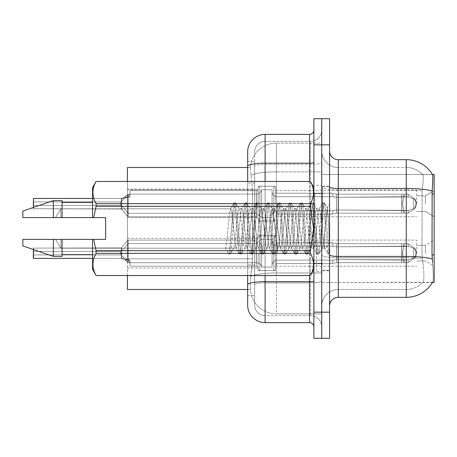 <?xml version="1.0" encoding="UTF-8"?>
<svg xmlns="http://www.w3.org/2000/svg" width="457" height="457" viewBox="0 0 457 457"><rect width="100%" height="100%" fill="white"/><g stroke="black" fill="none" stroke-linecap="round" stroke-linejoin="round"><path stroke-width="0.34" stroke-dasharray="2.29 1.71" d="M434.15 203.668L434.15 190.592L434.15 203.668M425.438 203.668L425.438 195.825L425.438 203.668M434.15 253.161L434.15 240.091L434.15 253.161M425.438 253.161L425.438 245.318L425.438 253.161M258.125 203.668L258.125 187.993A1.742 1.742 0 0 1 259.873 186.256A1.742 1.742 0 0 0 258.125 187.993L258.125 188.867A1.742 1.742 180 0 1 256.383 190.609A1.742 1.742 180 0 0 258.125 188.867L258.125 187.993A1.742 1.742 0 0 1 259.873 186.256L273.812 186.256A1.742 1.742 0 0 1 275.554 187.993A1.742 1.742 0 0 0 273.812 186.256A1.742 1.742 0 0 1 275.554 187.993L275.554 191.477A1.742 1.742 180 0 0 277.296 193.22L331.788 193.22L333.376 196.699L336.523 197.327L401.692 196.733L401.732 194.156L404.034 194.156L336.552 194.162L331.788 193.22L336.552 194.162L336.523 197.327L401.692 196.733L401.732 194.156L408.021 194.162L414.916 198.921L415.899 203.668L414.922 208.409L408.021 213.168L404.034 213.168L402.651 203.668L404.034 213.173L404.308 210.568L408.312 210.391L413.505 208.723L408.312 210.391L413.505 208.723L413.505 198.612L408.312 196.938L413.505 198.612L413.505 208.723L416.001 206.267L416.687 203.668L416.001 201.063L413.505 198.612L416.001 201.063L416.687 203.679L416.001 206.267L413.505 208.723L408.312 210.391L413.505 208.723L413.505 198.612L408.312 196.938L413.505 198.612L413.505 208.723L416.001 206.267L416.687 203.668L416.001 201.063L413.505 198.612L416.001 201.063L416.687 203.679L416.001 206.267L413.505 208.723L408.312 210.391L413.505 208.723L413.505 198.612L408.312 196.938L413.505 198.612L413.505 208.723L416.001 206.267L416.687 203.668L416.001 201.063L413.505 198.612L416.001 201.063L416.687 203.679L416.001 206.267L413.505 208.723L408.312 210.391L413.505 208.723L413.505 198.612L408.312 196.938L413.505 198.612L413.505 208.723L416.001 206.267L416.687 203.668L416.001 201.063L413.505 198.612L416.001 201.063L416.687 203.679L416.001 206.267L413.505 208.723L408.312 210.391L413.505 208.723L413.505 198.612L408.312 196.938L413.505 198.612L413.505 208.723L416.001 206.267L416.687 203.668L416.001 201.063L413.505 198.612L416.001 201.063L416.687 203.679L416.001 206.267L413.505 208.723L408.312 210.391L413.505 208.723L413.505 198.612L408.312 196.938L413.505 198.612L413.505 208.723L416.001 206.267L416.687 203.668L416.001 201.063L413.505 198.612L416.001 201.063L416.687 203.679L416.001 206.267L413.505 208.723L408.312 210.391L413.505 208.723L413.505 198.612L408.312 196.938L413.505 198.612L413.505 208.723L416.001 206.267L416.687 203.668L416.001 201.063L413.505 198.612L416.001 201.063L416.687 203.679L416.001 206.267L413.505 208.723L408.312 210.391L413.505 208.723L413.505 198.612L408.312 196.938L413.505 198.612L413.505 208.723L416.001 206.267L416.687 203.668L416.001 201.063L413.505 198.612L416.001 201.063L416.687 203.679L416.001 206.267L413.505 208.723L408.312 210.391L413.505 208.723L413.505 198.612L408.312 196.938L413.505 198.612L413.505 208.723L416.001 206.267L416.687 203.668L416.001 201.063L413.505 198.612L416.001 201.063L416.687 203.679L416.001 206.267L413.505 208.723L408.312 210.391L413.505 208.723L413.505 198.612L408.312 196.938L413.505 198.612L413.505 208.723L416.001 206.267L416.687 203.668L416.001 201.063L413.505 198.612L416.001 201.063L416.687 203.679L416.001 206.267L413.505 208.723L408.312 210.391L413.505 208.723L413.505 198.612L408.312 196.938L413.505 198.612L413.505 208.723L416.001 206.267L416.687 203.668L416.001 201.063L413.505 198.612L416.001 201.063L416.687 203.679L416.001 206.267L413.505 208.723L408.312 210.391L413.505 208.723L413.505 198.612L408.312 196.938L413.505 198.612L413.505 208.723L416.001 206.267L416.687 203.668L416.001 201.063L413.505 198.612L416.001 201.063L416.687 203.679L416.001 206.267L413.505 208.723L408.312 210.391L413.505 208.723L413.505 198.612L408.312 196.938L413.505 198.612L413.505 208.723L416.001 206.267L416.687 203.668L416.001 201.063L413.505 198.612L416.001 201.063L416.687 203.679L416.001 206.267L413.505 208.723L408.312 210.391L413.505 208.723L413.505 198.612L408.312 196.938L413.505 198.612L413.505 208.723L416.001 206.267L416.687 203.668L416.001 201.063L413.505 198.612L416.001 201.063L416.687 203.679L416.001 206.267L413.505 208.723L408.312 210.391L413.505 208.723L413.505 198.612L408.312 196.938L413.505 198.612L413.505 208.723L416.001 206.267L416.687 203.668L416.001 201.063L413.505 198.612L416.001 201.063L416.687 203.679L416.001 206.267L413.505 208.723L408.312 210.391L413.505 208.723L413.505 198.612L408.312 196.938L413.505 198.612L413.505 208.723L416.001 206.267L416.687 203.668L416.001 201.063L413.505 198.612L416.001 201.063L416.687 203.679L416.001 206.267L413.505 208.723L408.312 210.391L413.505 208.723L413.505 198.612L408.312 196.938L413.505 198.612L413.505 208.723L416.001 206.267L416.687 203.668L416.001 201.063L413.505 198.612L416.001 201.063L416.687 203.679L416.001 206.267L413.505 208.723L408.312 210.391L408.021 213.168L404.034 213.173L404.308 210.568L401.692 210.597L401.732 213.173L336.552 213.168L336.552 203.668L336.552 213.168L331.822 214.093L336.552 213.168L336.495 209.997L401.692 210.597L401.732 213.173L336.552 213.168L336.495 209.997C332.439 210.706 332.439 210.706 336.495 209.997C332.439 210.706 332.439 210.706 336.495 209.997L401.692 210.597L401.732 213.173L404.034 213.173L402.651 203.668L404.034 194.156L336.552 194.162L336.552 203.668L336.546 194.162L408.021 194.162L414.922 198.921L415.899 203.668L414.916 208.409L408.021 213.168L404.034 213.168L404.308 210.568L401.692 210.597L401.732 213.173L404.034 213.173L404.308 210.568L408.312 210.391L408.021 213.168L404.034 213.173L402.651 203.668L404.034 213.173L404.308 210.568L408.312 210.391L408.021 213.168L404.034 213.168L404.308 210.568L401.692 210.597L401.732 213.173L336.552 213.168L336.552 203.668L336.552 213.168L331.759 214.093L336.552 213.168L336.495 209.997L401.692 210.597L401.732 213.173L336.552 213.168L336.495 209.997C332.439 210.706 332.439 210.706 336.495 209.997C332.439 210.706 332.439 210.706 336.495 209.997L401.692 210.597L401.732 213.173L404.034 213.173L402.651 203.668L404.034 194.156L336.552 194.162L331.788 193.22L277.296 193.22A1.742 1.742 180 0 1 275.554 191.477L275.554 187.993A1.742 1.742 0 0 0 273.812 186.256A1.742 1.742 0 0 1 275.554 187.993L275.554 191.477A1.742 1.742 180 0 0 277.296 193.22L331.788 193.22L333.376 196.699L331.788 193.22L336.552 194.162L336.523 197.327L401.692 196.733L401.732 194.156L408.021 194.162L336.552 194.162L336.552 203.668L336.546 194.162L408.021 194.162L414.916 198.921L415.899 203.668L414.922 208.409L408.021 213.168L404.034 213.173L404.308 210.568L401.692 210.597L401.732 213.173L404.034 213.173L404.308 210.568L408.312 210.391L408.021 213.168L404.034 213.168L402.651 203.668L404.034 213.173L404.308 210.568L408.312 210.391L408.021 213.168L404.034 213.173L404.308 210.568L401.692 210.597L401.732 213.173L336.552 213.168L336.552 203.668L336.552 213.168L331.759 214.093L336.552 213.168L336.495 209.997L401.692 210.597L401.732 213.173L336.552 213.168L336.495 209.997C332.439 210.706 332.439 210.706 336.495 209.997C332.439 210.706 332.439 210.706 336.495 209.997L401.692 210.597L401.732 213.173L404.034 213.173L402.651 203.668L404.034 194.156L336.552 194.162L331.788 193.22L277.296 193.22A1.742 1.742 180 0 1 275.554 191.477L275.554 187.993A1.742 1.742 0 0 0 273.812 186.256A1.742 1.742 0 0 1 275.554 187.993L275.554 191.477A1.742 1.742 180 0 0 277.296 193.22L331.788 193.22L333.376 196.699L277.296 196.699L333.376 196.699L336.523 197.327L401.692 196.733L401.732 194.156L408.021 194.162L414.922 198.921L415.899 203.668L414.916 208.409L408.021 213.168L404.034 213.168L404.308 210.568L401.692 210.597L401.732 213.173L404.034 213.173L404.308 210.568L408.312 210.391L408.021 213.168L404.034 213.173L402.651 203.668L404.034 213.173L404.308 210.568L408.312 210.391L408.021 213.168L404.034 213.168L404.308 210.568L401.692 210.597L401.732 213.173L336.552 213.168L336.546 194.162L336.523 197.327L401.692 196.733L401.732 194.156L336.552 194.162L336.552 213.168L331.759 214.093L336.552 213.168L336.495 209.997L401.692 210.597L401.732 213.173L336.552 213.168L336.495 209.997C332.439 210.706 332.439 210.706 336.495 209.997C332.439 210.706 332.439 210.706 336.495 209.997L401.692 210.597L401.732 213.173L404.034 213.173L402.651 203.668L404.034 194.156L401.732 194.156L408.021 194.162L336.552 194.162L408.021 194.162L414.916 198.921L415.899 203.668L414.922 208.409L408.021 213.168L404.034 213.173L404.308 210.568L401.692 210.597L401.732 213.173L404.034 213.173L404.308 210.568L408.312 210.391L408.021 213.168L404.034 213.168L402.651 203.668L404.034 213.173L404.308 210.568L408.312 210.391L408.021 213.168L404.034 213.173L404.308 210.568L401.692 210.597L401.732 213.173L336.552 213.168L336.546 194.162L331.788 193.22L336.552 194.162L336.523 197.327L401.692 196.733L401.732 194.156L336.552 194.162L336.552 213.168L331.759 214.093L336.552 213.168L336.495 209.997L401.692 210.597L401.732 213.173L336.552 213.168L336.495 209.997C332.439 210.706 332.439 210.706 336.495 209.997C332.439 210.706 332.439 210.706 336.495 209.997L401.692 210.597L401.732 213.173L404.034 213.173L402.651 203.668L404.034 194.156L401.732 194.156L408.021 194.162L414.922 198.921L415.899 203.668L414.916 208.409L408.021 213.168L404.034 213.168L404.308 210.568L401.692 210.597L401.732 213.173L404.034 213.173L404.308 210.568L408.312 210.391L408.021 213.168L404.034 213.173L402.651 203.668L404.034 213.173L404.308 210.568L408.312 210.391L408.021 213.168L404.034 213.168L404.308 210.568L401.692 210.597L401.732 213.173L336.552 213.168L336.546 194.162L401.732 194.162L336.552 194.162L331.788 193.22L277.296 193.22A1.742 1.742 180 0 1 275.554 191.477L275.554 187.993A1.742 1.742 0 0 0 273.812 186.256A1.742 1.742 0 0 1 275.554 187.993L275.554 191.477A1.742 1.742 180 0 0 277.296 193.22L331.788 193.22L333.376 196.699L331.788 193.22L336.552 194.162L336.523 197.327L401.692 196.733L401.732 194.156L404.034 194.156L336.552 194.162L336.552 213.168L331.759 214.093L336.552 213.168L336.495 209.997L401.692 210.597L401.732 213.173L336.552 213.168L336.495 209.997C332.439 210.706 332.439 210.706 336.495 209.997C332.439 210.706 332.439 210.706 336.495 209.997L401.692 210.597L401.732 213.173L404.034 213.173L402.651 203.668L404.034 194.156L408.021 194.162L401.732 194.156L408.021 194.162L414.916 198.921L415.899 203.668L414.922 208.409L408.021 213.168L404.034 213.173L404.308 210.568L401.692 210.597L401.732 213.173L404.034 213.173L404.308 210.568L408.312 210.391L408.021 213.168L404.034 213.168L402.651 203.668L404.034 213.173L404.308 210.568L408.312 210.391L408.021 213.168L404.034 213.173L404.308 210.568L401.692 210.597L401.732 213.173L336.552 213.168L336.546 194.162L401.732 194.162L336.552 194.162L331.788 193.22L277.296 193.22A1.742 1.742 180 0 1 275.554 191.477L275.554 187.993A1.742 1.742 0 0 0 273.812 186.256A1.742 1.742 0 0 1 275.554 187.993L275.554 191.477A1.742 1.742 180 0 0 277.296 193.22L331.788 193.22L333.376 196.699L277.296 196.699A5.227 5.221 0 0 1 272.069 191.477A5.227 5.221 0 0 0 277.296 196.699L333.376 196.699L336.523 197.327L401.692 196.733L401.732 194.156L404.034 194.156L336.552 194.162L336.523 197.327L401.692 196.733L401.732 194.156L408.021 194.162L414.922 198.921L415.899 203.668L414.916 208.409L408.021 213.168L404.034 213.168L402.651 203.668L404.034 194.156L336.552 194.162L336.552 213.168L331.759 214.093L336.552 213.168L336.495 209.997L401.692 210.597L401.732 213.173L336.552 213.168L336.495 209.997C332.439 210.706 332.439 210.706 336.495 209.997C332.439 210.706 332.439 210.706 336.495 209.997L401.692 210.597L401.732 213.173L404.034 213.173L404.308 210.568L401.692 210.597L401.732 213.173L404.034 213.173L404.308 210.568L408.312 210.391L408.021 213.168L404.034 213.173L402.651 203.668L404.034 213.173L404.308 210.568L408.312 210.391L408.021 213.168L404.034 213.168L404.308 210.568L401.692 210.597L401.732 213.173L336.552 213.168L336.546 194.162L408.021 194.162L336.552 194.162L331.788 193.22L336.552 194.162L336.523 197.327L401.692 196.733L401.732 194.156L408.021 194.162L414.916 198.921L415.899 203.668L414.922 208.409L408.021 213.168L404.034 213.173L402.651 203.668L404.034 194.156L336.552 194.162L336.552 213.168L331.759 214.093L336.552 213.168L336.495 209.997L401.692 210.597L401.732 213.173L336.552 213.168L336.495 209.997C332.439 210.706 332.439 210.706 336.495 209.997C332.439 210.706 332.439 210.706 336.495 209.997L401.692 210.597L401.732 213.173L404.034 213.173L404.308 210.568L401.692 210.597L401.732 213.173L404.034 213.173L404.308 210.568L408.312 210.391L408.021 213.168L404.034 213.168L402.651 203.668L404.034 213.173L404.308 210.568L408.312 210.391L408.021 213.168L404.034 213.173L404.308 210.568L401.692 210.597L401.732 213.173L336.552 213.168L336.546 194.162L408.021 194.162L414.922 198.921L415.899 203.668L414.916 208.409L408.021 213.168L404.034 213.168L402.651 203.668L404.034 194.156L336.552 194.162L331.788 193.22L277.296 193.22A1.742 1.742 180 0 1 275.554 191.477L275.554 187.993A1.742 1.742 0 0 0 273.812 186.256A1.742 1.742 0 0 1 275.554 187.993L275.554 191.477A1.742 1.742 180 0 0 277.296 193.22L331.788 193.22L333.376 196.699L331.788 193.22L336.552 194.162L336.523 197.327L401.692 196.733L401.732 194.156L408.021 194.162L336.552 194.162L336.552 213.168L331.759 214.093L336.552 213.168L336.495 209.997L401.692 210.597L401.732 213.173L336.552 213.168L336.495 209.997C332.439 210.706 332.439 210.706 336.495 209.997C332.439 210.706 332.439 210.706 336.495 209.997L401.692 210.597L401.732 213.173L404.034 213.173L404.308 210.568L401.692 210.597L401.732 213.173L404.034 213.173L404.308 210.568L408.312 210.391L408.021 213.168L336.552 213.168L336.546 194.162L408.021 194.162L414.916 198.921L415.899 203.668L414.922 208.409L408.021 213.168L336.552 213.168L331.759 214.093L336.552 213.168L336.495 209.997L408.312 210.391L408.021 213.168L336.552 213.168L336.495 209.997C332.439 210.706 332.439 210.706 336.495 209.997C332.439 210.706 332.439 210.706 336.495 209.997L408.312 210.391L408.021 213.168L336.552 213.168L336.552 203.668L336.552 213.168L331.759 214.093L336.552 213.168L336.495 209.997L408.312 210.391L408.021 213.168L336.552 213.168L336.495 209.997C332.439 210.706 332.439 210.706 336.495 209.997C332.439 210.706 332.439 210.706 336.495 209.997L408.312 210.391L408.021 213.168L336.552 213.168L336.546 194.162L331.788 193.22L277.296 193.22A1.742 1.742 180 0 1 275.554 191.477L275.554 187.993A1.742 1.742 0 0 0 273.812 186.256A1.742 1.742 0 0 1 275.554 187.993L275.554 191.477A1.742 1.742 180 0 0 277.296 193.22L331.788 193.22L333.376 196.699L277.296 196.699A5.227 5.221 0 0 1 272.069 191.477L272.069 215.864L272.069 191.477A5.227 5.221 0 0 0 277.296 196.699L333.376 196.699L336.523 197.327L401.692 196.733L401.732 194.156L336.552 194.162L336.523 197.327L401.692 196.733L401.732 194.156L401.732 213.173L336.552 213.168L331.759 214.093L336.552 213.168L336.495 209.997L408.312 210.391L408.021 213.168L336.552 213.168L336.495 209.997C332.439 210.706 332.439 210.706 336.495 209.997C332.439 210.706 332.439 210.706 336.495 209.997L408.312 210.391L408.021 213.168L336.552 213.168L336.552 203.668L336.552 213.168L331.759 214.093L336.552 213.168L336.495 209.997L408.312 210.391L408.021 213.168L336.552 213.168L336.495 209.997C332.439 210.706 332.439 210.706 336.495 209.997C332.439 210.706 332.439 210.706 336.495 209.997L408.312 210.391L408.021 213.168L414.916 208.409L408.021 213.168L414.916 208.409L408.021 213.168L414.916 208.409L408.021 213.168L414.916 208.409L408.021 213.168L414.916 208.409L408.021 213.168L414.916 208.409L408.021 213.168L414.916 208.409L408.021 213.168L414.916 208.409L408.021 213.168L414.916 208.409L408.021 213.168L414.916 208.409L408.021 213.168L414.916 208.409L408.021 213.168L414.916 208.409L408.021 213.168L414.916 208.409L415.99 206.261L414.916 208.415L415.99 206.261L414.916 208.415L415.99 206.261L414.916 208.415L415.99 206.261L414.916 208.415L415.99 206.261L414.916 208.415L415.99 206.261L414.916 208.415L415.99 206.261L414.916 208.415L415.99 206.261L414.916 208.415L415.99 206.261L414.916 208.415L415.99 206.261L414.916 208.415L415.99 206.261L414.916 208.415L415.99 206.261L414.916 208.415L415.99 206.261L414.916 208.415L415.99 206.261L414.916 208.415L415.99 206.261L414.916 208.415L415.99 206.261L414.916 208.415L415.99 206.261L414.916 208.415L415.99 206.261L414.916 208.415L415.899 203.668L414.922 208.409L415.899 203.668L414.922 208.409L415.899 203.668L414.922 208.409L415.899 203.668L414.922 208.409L415.899 203.668L414.922 208.409L415.899 203.668L414.922 208.409L415.899 203.668L414.922 208.409L415.899 203.668L414.922 208.409L415.899 203.668L414.922 208.409L415.899 203.668L414.922 208.409L415.899 203.668L414.922 208.409L415.899 203.668L414.922 208.409L415.899 203.668L416.687 203.679L416.001 201.063L413.505 198.612L408.312 196.938L413.505 198.612L413.505 208.723L413.505 198.612L416.001 201.063L416.687 203.679L416.001 206.267L416.687 203.668L415.899 203.668L416.687 203.679L415.899 203.668L416.687 203.679L415.899 203.668L416.687 203.679L415.899 203.668L416.687 203.679L415.899 203.668L416.687 203.679L415.899 203.668L416.687 203.679L415.899 203.668L416.687 203.679L415.899 203.668L416.687 203.679L415.899 203.668L416.687 203.679L415.899 203.668L416.687 203.679L415.899 203.668L416.687 203.679L415.899 203.668L416.687 203.679L415.899 203.668L416.687 203.679L415.899 203.668L416.687 203.679L415.899 203.668L416.687 203.679L415.899 203.668L416.687 203.679L415.899 203.668L416.687 203.679L415.899 203.668L414.922 198.921L415.899 203.668L414.922 198.921L415.899 203.668L414.922 198.921L415.899 203.668L414.922 198.921L415.899 203.668L414.922 198.921L415.899 203.668L414.922 198.921L415.899 203.668L414.922 198.921L415.899 203.668L414.922 198.921L415.899 203.668L414.922 198.921L415.899 203.668L414.922 198.921L415.899 203.668L414.922 198.921L415.899 203.668L414.922 198.921L415.899 203.668L414.922 198.921L415.99 201.069L414.922 198.921L415.99 201.069L414.922 198.921L415.99 201.069L414.922 198.921L415.99 201.069L414.922 198.921L415.99 201.069L414.922 198.921L415.99 201.069L414.922 198.921L415.99 201.069L414.922 198.921L415.99 201.069L414.922 198.921L415.99 201.069L414.922 198.921L415.99 201.069L414.922 198.921L415.99 201.069L414.922 198.921L415.99 201.069L414.922 198.921L415.99 201.069L414.922 198.921L415.99 201.069L414.922 198.921L415.99 201.069L414.922 198.921L415.99 201.069L414.922 198.921L415.99 201.069L414.922 198.921L415.99 201.069L414.922 198.921L408.021 194.162L401.732 194.156L401.732 213.173L404.034 213.173L336.552 213.168L336.546 194.162L336.552 213.168L331.759 214.093L336.552 213.168L336.495 209.997L408.312 210.391L408.021 213.168L408.312 210.391L408.021 213.168L408.312 210.391L408.021 213.168L408.312 210.391L408.021 213.168L408.312 210.391L408.021 213.168L408.312 210.391L336.495 209.997C332.439 210.706 332.439 210.706 336.495 209.997C332.439 210.706 332.439 210.706 336.495 209.997L408.312 210.391L336.495 209.997C332.439 210.706 332.439 210.706 336.495 209.997C332.439 210.706 332.439 210.706 336.495 209.997L408.312 210.391L336.495 209.997C332.439 210.706 332.439 210.706 336.495 209.997C332.439 210.706 332.439 210.706 336.495 209.997L408.312 210.391L336.495 209.997C332.439 210.706 332.439 210.706 336.495 209.997C332.439 210.706 332.439 210.706 336.495 209.997L408.312 210.391L336.495 209.997C332.439 210.706 332.439 210.706 336.495 209.997C332.439 210.706 332.439 210.706 336.495 209.997L336.546 194.162L401.732 194.162L401.96 203.668L401.732 194.156L401.732 213.173L336.552 213.168L331.759 214.093L336.552 213.168L336.552 203.668L336.552 213.168L331.759 214.093L336.552 213.168L336.546 194.162L331.788 193.22L336.552 194.162L336.523 197.327L401.692 196.733L401.732 194.156L401.732 213.173L404.034 213.173L336.552 213.168L331.759 214.093L336.552 213.168L336.552 203.668L336.552 213.168L331.759 214.093L336.552 213.168L336.546 194.162L336.552 203.668L336.546 194.162L401.732 194.162L401.96 203.668L401.732 194.156L401.732 213.173L336.552 213.168L336.546 194.162L331.788 193.22L277.296 193.22A1.742 1.742 180 0 1 275.554 191.477L275.554 187.993A1.742 1.742 0 0 0 273.812 186.256A1.742 1.742 0 0 1 275.554 187.993L275.554 191.477A1.742 1.742 180 0 0 277.296 193.22L331.788 193.22L333.376 196.699L331.788 193.22L336.552 194.162L336.523 197.327L401.692 196.733L401.732 194.156L401.732 213.173L404.034 213.173L336.552 213.168L404.034 213.173L336.552 213.168L336.546 194.162L336.552 213.168L404.034 213.173L402.651 203.668L404.034 194.156L408.021 194.162L414.916 198.921L408.021 194.162L401.732 194.156L401.732 213.173L401.732 194.156L401.732 213.173L401.732 194.156L401.732 213.173L401.732 194.156L401.732 213.173L401.732 194.156L401.732 213.173L401.732 194.156L401.732 213.173L401.732 194.156L336.546 194.162L331.788 193.22L277.296 193.22A1.742 1.742 180 0 1 275.554 191.477L275.554 187.993A1.742 1.742 0 0 0 273.812 186.256A1.742 1.742 0 0 1 275.554 187.993L275.554 191.477A1.742 1.742 180 0 0 277.296 193.22L331.788 193.22L333.376 196.699L277.296 196.699A5.227 5.221 0 0 1 272.069 191.477L272.069 217.606L272.069 191.477A5.227 5.221 0 0 0 277.296 196.699L333.376 196.699L336.523 197.327L401.692 196.733L401.732 194.156L336.546 194.162L336.523 197.327L401.692 196.733L401.732 194.156L336.546 194.162L336.552 203.668L336.546 194.162L331.788 193.22L336.552 194.162L336.523 197.327L401.692 196.733L401.732 194.156L336.546 194.162L336.552 203.668L336.552 194.162L331.788 193.22L277.296 193.22A1.742 1.742 180 0 1 275.554 191.477L275.554 187.993A1.742 1.742 0 0 0 273.812 186.256A1.742 1.742 0 0 1 275.554 187.993L275.554 191.477A1.742 1.742 180 0 0 277.296 193.22L331.788 193.22L333.376 196.699L331.788 193.22L336.552 194.162L336.523 197.327L333.376 196.704L277.296 196.699A5.227 5.221 0 0 1 272.069 191.477L272.069 217.606L272.069 191.477A5.227 5.221 0 0 0 277.296 196.699L333.376 196.699L331.788 193.22L277.296 193.22A1.742 1.742 180 0 1 275.554 191.477L275.554 187.993A1.742 1.742 0 0 0 273.812 186.256A1.742 1.742 0 0 1 275.554 187.993L275.554 191.477A1.742 1.742 180 0 0 277.296 193.22L331.788 193.22L333.376 196.699L277.296 196.699A5.227 5.221 0 0 1 272.069 191.477L272.069 217.606L272.069 191.477A5.227 5.221 0 0 0 277.296 196.699L333.376 196.699L336.523 197.327L333.376 196.704L331.788 193.22L336.552 194.162L331.788 193.22L277.296 193.22A1.742 1.742 180 0 1 275.554 191.477L275.554 187.993A1.742 1.742 0 0 0 273.812 186.256A1.742 1.742 0 0 1 275.554 187.993L275.554 191.477A1.742 1.742 180 0 0 277.296 193.22L331.788 193.22L333.376 196.699L277.296 196.699A5.227 5.221 0 0 1 272.069 191.477L272.069 217.606L272.069 191.477A5.227 5.221 0 0 0 277.296 196.699L333.376 196.699L331.788 193.22L336.552 194.162L336.523 197.327L333.376 196.704L277.296 196.699A5.227 5.221 0 0 1 272.069 191.477L272.069 217.606L272.069 191.477A5.227 5.221 0 0 0 277.296 196.699L333.376 196.699L331.788 193.22L277.296 193.22A1.742 1.742 180 0 1 275.554 191.477L275.554 187.993A1.742 1.742 0 0 0 273.812 186.256A1.742 1.742 0 0 1 275.554 187.993L275.554 191.477A1.742 1.742 180 0 0 277.296 193.22L331.788 193.22L333.376 196.699L277.296 196.699A5.227 5.221 0 0 1 272.069 191.477L272.069 217.606L272.069 191.477A5.227 5.221 0 0 0 277.296 196.699L333.376 196.699L336.523 197.327L333.376 196.704L331.788 193.22L336.552 194.162L336.552 203.668L336.552 194.162L401.732 194.162L336.546 194.162L331.788 193.22L277.296 193.22A1.742 1.742 180 0 1 275.554 191.477L275.554 187.993A1.742 1.742 0 0 0 273.812 186.256A1.742 1.742 0 0 1 275.554 187.993L275.554 191.477A1.742 1.742 180 0 0 277.296 193.22L331.788 193.22L333.376 196.699L277.296 196.699A5.227 5.221 0 0 1 272.069 191.477L272.069 217.606L272.069 191.477A5.227 5.221 0 0 0 277.296 196.699L333.376 196.699L331.788 193.22L336.552 194.162L336.523 197.327L333.376 196.704L277.296 196.699A5.227 5.221 0 0 1 272.069 191.477L272.069 217.606L272.069 191.477A5.227 5.221 0 0 0 277.296 196.699L333.376 196.699L331.788 193.22L277.296 193.22A1.742 1.742 180 0 1 275.554 191.477L275.554 187.993A1.742 1.742 0 0 0 273.812 186.256A1.742 1.742 0 0 1 275.554 187.993L275.554 191.477A1.742 1.742 180 0 0 277.296 193.22L331.788 193.22L333.376 196.699L277.296 196.699A5.227 5.221 0 0 1 272.069 191.477L272.069 217.606L272.069 191.477A5.227 5.221 0 0 0 277.296 196.699L333.376 196.699L336.523 197.327L333.376 196.704L331.788 193.22L336.552 194.162L331.788 193.22L277.296 193.22A1.742 1.742 180 0 1 275.554 191.477L275.554 187.993A1.742 1.742 0 0 0 273.812 186.256A1.742 1.742 0 0 1 275.554 187.993L275.554 191.477A1.742 1.742 180 0 0 277.296 193.22L331.788 193.22L333.376 196.699L277.296 196.699A5.227 5.221 0 0 1 272.069 191.477L272.069 217.606L272.069 191.477A5.227 5.221 0 0 0 277.296 196.699L333.376 196.699L331.788 193.22L336.552 194.162L336.523 197.327L333.376 196.704L277.296 196.699A5.227 5.221 0 0 1 272.069 191.477L272.069 217.606L272.069 191.477A5.227 5.221 0 0 0 277.296 196.699L333.376 196.699L331.788 193.22L277.296 193.22A1.742 1.742 180 0 1 275.554 191.477L275.554 187.993A1.742 1.742 0 0 0 273.812 186.256A1.742 1.742 0 0 1 275.554 187.993L275.554 191.477A1.742 1.742 180 0 0 277.296 193.22L331.788 193.22L333.376 196.699L277.296 196.699A5.227 5.221 0 0 1 272.069 191.477L272.069 217.606L272.069 191.477A5.227 5.221 0 0 0 277.296 196.699L333.376 196.699L336.523 197.327L333.376 196.704L331.788 193.22L336.552 194.162L336.552 203.668L336.552 194.162L401.732 194.162L336.546 194.162L331.788 193.22L277.296 193.22A1.742 1.742 180 0 1 275.554 191.477L275.554 187.993A1.742 1.742 0 0 0 273.812 186.256L273.812 221.091L273.812 186.256L273.812 221.091L273.812 186.256L273.812 221.091L273.812 186.256L273.812 221.091L273.812 186.256L273.812 221.091L273.812 186.256L273.812 221.091L273.812 186.256L273.812 221.091L273.812 186.256L273.812 221.091L273.812 186.256L273.812 221.091L273.812 186.256L273.812 221.091L273.812 186.256L273.812 221.091L273.812 186.256L273.812 221.091L273.812 186.256L273.812 221.091L273.812 186.256L273.812 221.091L273.812 186.256L273.812 221.091L273.812 186.256L273.812 221.091L273.812 186.256L273.812 221.091L273.812 186.256L273.812 221.091L273.812 186.256L259.873 186.256A1.742 1.742 0 0 0 258.125 187.993L258.125 188.867A1.742 1.742 180 0 1 256.383 190.609A1.742 1.742 180 0 0 258.125 188.867L258.125 187.993A1.742 1.742 0 0 1 259.873 186.256L273.812 186.256L259.873 186.256A1.742 1.742 0 0 0 258.125 187.993L258.125 188.867A1.742 1.742 180 0 1 256.383 190.609A1.742 1.742 180 0 0 258.125 188.867L258.125 187.993A1.742 1.742 0 0 1 259.873 186.256L273.812 186.256L259.873 186.256A1.742 1.742 0 0 0 258.125 187.993L258.125 188.867A1.742 1.742 180 0 1 256.383 190.609A1.742 1.742 180 0 0 258.125 188.867L258.125 187.993A1.742 1.742 0 0 1 259.873 186.256L273.812 186.256L259.873 186.256A1.742 1.742 0 0 0 258.125 187.993L258.125 188.867A1.742 1.742 180 0 1 256.383 190.609A1.742 1.742 180 0 0 258.125 188.867L258.125 187.993A1.742 1.742 0 0 1 259.873 186.256L273.812 186.256L259.873 186.256A1.742 1.742 0 0 0 258.125 187.993L258.125 188.867A1.742 1.742 180 0 1 256.383 190.609A1.742 1.742 180 0 0 258.125 188.867L258.125 187.993A1.742 1.742 0 0 1 259.873 186.256L273.812 186.256L259.873 186.256A1.742 1.742 0 0 0 258.125 187.993L258.125 188.867A1.742 1.742 180 0 1 256.383 190.609A1.742 1.742 180 0 0 258.125 188.867L258.125 187.993A1.742 1.742 0 0 1 259.873 186.256L273.812 186.256L259.873 186.256A1.742 1.742 0 0 0 258.125 187.993L258.125 188.867A1.742 1.742 180 0 1 256.383 190.609A1.742 1.742 180 0 0 258.125 188.867L258.125 187.993A1.742 1.742 0 0 1 259.873 186.256L273.812 186.256L259.873 186.256A1.742 1.742 0 0 0 258.125 187.993L258.125 188.867A1.742 1.742 180 0 1 256.383 190.609A1.742 1.742 180 0 0 258.125 188.867L258.125 187.993A1.742 1.742 0 0 1 259.873 186.256L273.812 186.256L259.873 186.256A1.742 1.742 0 0 0 258.125 187.993L258.125 188.867A1.742 1.742 180 0 1 256.383 190.609A1.742 1.742 180 0 0 258.125 188.867L258.125 187.993A1.742 1.742 0 0 1 259.873 186.256L273.812 186.256L259.873 186.256A1.742 1.742 0 0 0 258.125 187.993L258.125 188.867A1.742 1.742 180 0 1 256.383 190.609A1.742 1.742 180 0 0 258.125 188.867L258.125 187.993A1.742 1.742 0 0 1 259.873 186.256L273.812 186.256L259.873 186.256A1.742 1.742 0 0 0 258.125 187.993L258.125 188.867A1.742 1.742 180 0 1 256.383 190.609A1.742 1.742 180 0 0 258.125 188.867L258.125 187.993A1.742 1.742 0 0 1 259.873 186.256L273.812 186.256L259.873 186.256A1.742 1.742 0 0 0 258.125 187.993L258.125 188.867A1.742 1.742 180 0 1 256.383 190.609A1.742 1.742 180 0 0 258.125 188.867L258.125 187.993A1.742 1.742 0 0 1 259.873 186.256L273.812 186.256L259.873 186.256A1.742 1.742 0 0 0 258.125 187.993L258.125 188.867A1.742 1.742 180 0 1 256.383 190.609A1.742 1.742 180 0 0 258.125 188.867L258.125 187.993A1.742 1.742 0 0 1 259.873 186.256L273.812 186.256L259.873 186.256A1.742 1.742 0 0 0 258.125 187.993L258.125 188.867A1.742 1.742 180 0 1 256.383 190.609A1.742 1.742 180 0 0 258.125 188.867L258.125 187.993A1.742 1.742 0 0 1 259.873 186.256L273.812 186.256L259.873 186.256A1.742 1.742 0 0 0 258.125 187.993L258.125 188.867A1.742 1.742 180 0 1 256.383 190.609A1.742 1.742 180 0 0 258.125 188.867L258.125 187.993A1.742 1.742 0 0 1 259.873 186.256L273.812 186.256L259.873 186.256A1.742 1.742 0 0 0 258.125 187.993L258.125 188.867A1.742 1.742 180 0 1 256.383 190.609A1.742 1.742 180 0 0 258.125 188.867L258.125 203.668M127.417 203.668L127.417 189.724L127.417 203.668M258.125 253.161L258.125 268.83A1.742 1.742 180 0 0 259.873 270.573A1.742 1.742 180 0 1 258.125 268.83L258.125 267.962A1.742 1.742 0 0 0 256.383 266.22A1.742 1.742 0 0 1 258.125 267.962L258.125 268.83A1.742 1.742 180 0 0 259.873 270.573L273.812 270.573A1.742 1.742 180 0 0 275.554 268.83A1.742 1.742 180 0 1 273.812 270.573A1.742 1.742 180 0 0 275.554 268.83L275.554 265.351A1.742 1.742 0 0 1 277.296 263.609L331.788 263.609L333.376 260.124L336.523 259.496L401.692 260.09L401.732 262.666L404.034 262.666L336.552 262.666L331.788 263.603L336.552 262.666L336.523 259.496L401.692 260.09L401.732 262.666L408.021 262.661L414.916 257.908L415.899 253.161L414.922 248.414L408.021 243.655L404.034 243.661L402.651 253.161L404.034 243.655L404.308 246.26L408.312 246.432L413.505 248.105L408.312 246.432L413.505 248.105L413.505 258.216L408.312 259.884L413.505 258.216L413.505 248.105L416.001 250.556L416.687 253.161L416.001 255.76L413.505 258.216L416.001 255.76L416.687 253.149L416.001 250.562L413.505 248.105L408.312 246.432L413.505 248.105L413.505 258.216L408.312 259.884L413.505 258.216L413.505 248.105L416.001 250.556L416.687 253.161L416.001 255.76L413.505 258.216L416.001 255.76L416.687 253.149L416.001 250.562L413.505 248.105L408.312 246.432L413.505 248.105L413.505 258.216L408.312 259.884L413.505 258.216L413.505 248.105L416.001 250.556L416.687 253.161L416.001 255.76L413.505 258.216L416.001 255.76L416.687 253.149L416.001 250.562L413.505 248.105L408.312 246.432L413.505 248.105L413.505 258.216L408.312 259.884L413.505 258.216L413.505 248.105L416.001 250.556L416.687 253.161L416.001 255.76L413.505 258.216L416.001 255.76L416.687 253.149L416.001 250.562L413.505 248.105L408.312 246.432L413.505 248.105L413.505 258.216L408.312 259.884L413.505 258.216L413.505 248.105L416.001 250.556L416.687 253.161L416.001 255.76L413.505 258.216L416.001 255.76L416.687 253.149L416.001 250.562L413.505 248.105L408.312 246.432L413.505 248.105L413.505 258.216L408.312 259.884L413.505 258.216L413.505 248.105L416.001 250.556L416.687 253.161L416.001 255.76L413.505 258.216L416.001 255.76L416.687 253.149L416.001 250.562L413.505 248.105L408.312 246.432L413.505 248.105L413.505 258.216L408.312 259.884L413.505 258.216L413.505 248.105L416.001 250.556L416.687 253.161L416.001 255.76L413.505 258.216L416.001 255.76L416.687 253.149L416.001 250.562L413.505 248.105L408.312 246.432L413.505 248.105L413.505 258.216L408.312 259.884L413.505 258.216L413.505 248.105L416.001 250.556L416.687 253.161L416.001 255.76L413.505 258.216L416.001 255.76L416.687 253.149L416.001 250.562L413.505 248.105L408.312 246.432L413.505 248.105L413.505 258.216L408.312 259.884L413.505 258.216L413.505 248.105L416.001 250.556L416.687 253.161L416.001 255.76L413.505 258.216L416.001 255.76L416.687 253.149L416.001 250.562L413.505 248.105L408.312 246.432L413.505 248.105L413.505 258.216L408.312 259.884L413.505 258.216L413.505 248.105L416.001 250.556L416.687 253.161L416.001 255.76L413.505 258.216L416.001 255.76L416.687 253.149L416.001 250.562L413.505 248.105L408.312 246.432L413.505 248.105L413.505 258.216L408.312 259.884L413.505 258.216L413.505 248.105L416.001 250.556L416.687 253.161L416.001 255.76L413.505 258.216L416.001 255.76L416.687 253.149L416.001 250.562L413.505 248.105L408.312 246.432L413.505 248.105L413.505 258.216L408.312 259.884L413.505 258.216L413.505 248.105L416.001 250.556L416.687 253.161L416.001 255.76L413.505 258.216L416.001 255.76L416.687 253.149L416.001 250.562L413.505 248.105L408.312 246.432L413.505 248.105L413.505 258.216L408.312 259.884L413.505 258.216L413.505 248.105L416.001 250.556L416.687 253.161L416.001 255.76L413.505 258.216L416.001 255.76L416.687 253.149L416.001 250.562L413.505 248.105L408.312 246.432L413.505 248.105L413.505 258.216L408.312 259.884L413.505 258.216L413.505 248.105L416.001 250.556L416.687 253.161L416.001 255.76L413.505 258.216L416.001 255.76L416.687 253.149L416.001 250.562L413.505 248.105L408.312 246.432L413.505 248.105L413.505 258.216L408.312 259.884L413.505 258.216L413.505 248.105L416.001 250.556L416.687 253.161L416.001 255.76L413.505 258.216L416.001 255.76L416.687 253.149L416.001 250.562L413.505 248.105L408.312 246.432L413.505 248.105L413.505 258.216L408.312 259.884L413.505 258.216L413.505 248.105L416.001 250.556L416.687 253.161L416.001 255.76L413.505 258.216L416.001 255.76L416.687 253.149L416.001 250.562L413.505 248.105L408.312 246.432L413.505 248.105L413.505 258.216L408.312 259.884L413.505 258.216L413.505 248.105L416.001 250.556L416.687 253.161L416.001 255.76L413.505 258.216L416.001 255.76L416.687 253.149L416.001 250.562L413.505 248.105L408.312 246.432L413.505 248.105L413.505 258.216L408.312 259.884L413.505 258.216L413.505 248.105L416.001 250.556L416.687 253.161L416.001 255.76L413.505 258.216L416.001 255.76L416.687 253.149L416.001 250.562L413.505 248.105L408.312 246.432L408.021 243.655L404.034 243.655L404.308 246.26L401.692 246.232L401.732 243.655L336.552 243.661L336.552 253.161L336.552 243.655L331.822 242.73L336.552 243.661L336.495 246.826L401.692 246.232L401.732 243.655L336.552 243.655L336.495 246.826C332.439 246.117 332.439 246.117 336.495 246.826C332.439 246.117 332.439 246.117 336.495 246.826L401.692 246.232L401.732 243.655L404.034 243.655L402.651 253.161L404.034 262.666L336.552 262.666L336.552 253.161L336.546 262.666L408.021 262.661L414.922 257.908L415.899 253.161L414.916 248.414L408.021 243.655L404.034 243.661L404.308 246.26L401.692 246.232L401.732 243.655L404.034 243.655L404.308 246.26L408.312 246.432L408.021 243.655L404.034 243.655L402.651 253.161L404.034 243.655L404.308 246.26L408.312 246.432L408.021 243.655L404.034 243.661L404.308 246.26L401.692 246.232L401.732 243.655L336.552 243.661L336.552 253.161L336.552 243.655L331.759 242.73L336.552 243.661L336.495 246.826L401.692 246.232L401.732 243.655L336.552 243.655L336.495 246.826C332.439 246.117 332.439 246.117 336.495 246.826C332.439 246.117 332.439 246.117 336.495 246.826L401.692 246.232L401.732 243.655L404.034 243.655L402.651 253.161L404.034 262.666L336.552 262.666L331.788 263.603L277.296 263.609A1.742 1.742 0 0 0 275.554 265.351L275.554 268.83A1.742 1.742 180 0 1 273.812 270.573A1.742 1.742 180 0 0 275.554 268.83L275.554 265.351A1.742 1.742 0 0 1 277.296 263.609L331.788 263.609L333.376 260.124L331.788 263.603L336.552 262.666L336.523 259.496L401.692 260.09L401.732 262.666L408.021 262.661L336.552 262.666L336.552 253.161L336.546 262.666L408.021 262.661L414.916 257.908L415.899 253.161L414.922 248.414L408.021 243.655L404.034 243.655L404.308 246.26L401.692 246.232L401.732 243.655L404.034 243.655L404.308 246.26L408.312 246.432L408.021 243.655L404.034 243.661L402.651 253.161L404.034 243.655L404.308 246.26L408.312 246.432L408.021 243.655L404.034 243.655L404.308 246.26L401.692 246.232L401.732 243.655L336.552 243.661L336.552 253.161L336.552 243.655L331.759 242.73L336.552 243.661L336.495 246.826L401.692 246.232L401.732 243.655L336.552 243.655L336.495 246.826C332.439 246.117 332.439 246.117 336.495 246.826C332.439 246.117 332.439 246.117 336.495 246.826L401.692 246.232L401.732 243.655L404.034 243.655L402.651 253.161L404.034 262.666L336.552 262.666L331.788 263.603L277.296 263.609A1.742 1.742 0 0 0 275.554 265.351L275.554 268.83A1.742 1.742 180 0 1 273.812 270.573A1.742 1.742 180 0 0 275.554 268.83L275.554 265.351A1.742 1.742 0 0 1 277.296 263.609L331.788 263.609L333.376 260.124L277.296 260.124L333.376 260.124L336.523 259.496L401.692 260.09L401.732 262.666L408.021 262.661L414.922 257.908L415.899 253.161L414.916 248.414L408.021 243.655L404.034 243.661L404.308 246.26L401.692 246.232L401.732 243.655L404.034 243.655L404.308 246.26L408.312 246.432L408.021 243.655L404.034 243.655L402.651 253.161L404.034 243.655L404.308 246.26L408.312 246.432L408.021 243.655L404.034 243.661L404.308 246.26L401.692 246.232L401.732 243.655L336.552 243.661L336.546 262.666L336.523 259.496L401.692 260.09L401.732 262.666L336.552 262.666L336.552 243.655L331.759 242.73L336.552 243.661L336.495 246.826L401.692 246.232L401.732 243.655L336.552 243.655L336.495 246.826C332.439 246.117 332.439 246.117 336.495 246.826C332.439 246.117 332.439 246.117 336.495 246.826L401.692 246.232L401.732 243.655L404.034 243.655L402.651 253.161L404.034 262.666L401.732 262.666L408.021 262.661L336.552 262.666L408.021 262.661L414.916 257.908L415.899 253.161L414.922 248.414L408.021 243.655L404.034 243.655L404.308 246.26L401.692 246.232L401.732 243.655L404.034 243.655L404.308 246.26L408.312 246.432L408.021 243.655L404.034 243.661L402.651 253.161L404.034 243.655L404.308 246.26L408.312 246.432L408.021 243.655L404.034 243.655L404.308 246.26L401.692 246.232L401.732 243.655L336.552 243.661L336.546 262.666L331.788 263.603L336.552 262.666L336.523 259.496L401.692 260.09L401.732 262.666L336.552 262.666L336.552 243.655L331.759 242.73L336.552 243.661L336.495 246.826L401.692 246.232L401.732 243.655L336.552 243.655L336.495 246.826C332.439 246.117 332.439 246.117 336.495 246.826C332.439 246.117 332.439 246.117 336.495 246.826L401.692 246.232L401.732 243.655L404.034 243.655L402.651 253.161L404.034 262.666L401.732 262.666L408.021 262.661L414.922 257.908L415.899 253.161L414.916 248.414L408.021 243.655L404.034 243.661L404.308 246.26L401.692 246.232L401.732 243.655L404.034 243.655L404.308 246.26L408.312 246.432L408.021 243.655L404.034 243.655L402.651 253.161L404.034 243.655L404.308 246.26L408.312 246.432L408.021 243.655L404.034 243.661L404.308 246.26L401.692 246.232L401.732 243.655L336.552 243.661L336.546 262.666L401.732 262.661L336.552 262.666L331.788 263.603L277.296 263.609A1.742 1.742 0 0 0 275.554 265.351L275.554 268.83A1.742 1.742 180 0 1 273.812 270.573A1.742 1.742 180 0 0 275.554 268.83L275.554 265.351A1.742 1.742 0 0 1 277.296 263.609L331.788 263.609L333.376 260.124L331.788 263.603L336.552 262.666L336.523 259.496L401.692 260.09L401.732 262.666L404.034 262.666L336.552 262.666L336.552 243.655L331.759 242.73L336.552 243.661L336.495 246.826L401.692 246.232L401.732 243.655L336.552 243.655L336.495 246.826C332.439 246.117 332.439 246.117 336.495 246.826C332.439 246.117 332.439 246.117 336.495 246.826L401.692 246.232L401.732 243.655L404.034 243.655L402.651 253.161L404.034 262.666L408.021 262.661L401.732 262.666L408.021 262.661L414.916 257.908L415.899 253.161L414.922 248.414L408.021 243.655L404.034 243.655L404.308 246.26L401.692 246.232L401.732 243.655L404.034 243.655L404.308 246.26L408.312 246.432L408.021 243.655L404.034 243.661L402.651 253.161L404.034 243.655L404.308 246.26L408.312 246.432L408.021 243.655L404.034 243.655L404.308 246.26L401.692 246.232L401.732 243.655L336.552 243.661L336.546 262.666L401.732 262.661L336.552 262.666L331.788 263.603L277.296 263.609A1.742 1.742 0 0 0 275.554 265.351L275.554 268.83A1.742 1.742 180 0 1 273.812 270.573A1.742 1.742 180 0 0 275.554 268.83L275.554 265.351A1.742 1.742 0 0 1 277.296 263.609L331.788 263.609L333.376 260.124L277.296 260.124A5.227 5.221 180 0 0 272.069 265.351A5.227 5.221 180 0 1 277.296 260.124L333.376 260.124L336.523 259.496L401.692 260.09L401.732 262.666L404.034 262.666L336.552 262.666L336.523 259.496L401.692 260.09L401.732 262.666L408.021 262.661L414.922 257.908L415.899 253.161L414.916 248.414L408.021 243.655L404.034 243.661L402.651 253.161L404.034 262.666L336.552 262.666L336.552 243.655L331.759 242.73L336.552 243.661L336.495 246.826L401.692 246.232L401.732 243.655L336.552 243.655L336.495 246.826C332.439 246.117 332.439 246.117 336.495 246.826C332.439 246.117 332.439 246.117 336.495 246.826L401.692 246.232L401.732 243.655L404.034 243.655L404.308 246.26L401.692 246.232L401.732 243.655L404.034 243.655L404.308 246.26L408.312 246.432L408.021 243.655L404.034 243.655L402.651 253.161L404.034 243.655L404.308 246.26L408.312 246.432L408.021 243.655L404.034 243.661L404.308 246.26L401.692 246.232L401.732 243.655L336.552 243.661L336.546 262.666L408.021 262.661L336.552 262.666L331.788 263.603L336.552 262.666L336.523 259.496L401.692 260.09L401.732 262.666L408.021 262.661L414.916 257.908L415.899 253.161L414.922 248.414L408.021 243.655L404.034 243.655L402.651 253.161L404.034 262.666L336.552 262.666L336.552 243.655L331.759 242.73L336.552 243.661L336.495 246.826L401.692 246.232L401.732 243.655L336.552 243.655L336.495 246.826C332.439 246.117 332.439 246.117 336.495 246.826C332.439 246.117 332.439 246.117 336.495 246.826L401.692 246.232L401.732 243.655L404.034 243.655L404.308 246.26L401.692 246.232L401.732 243.655L404.034 243.655L404.308 246.26L408.312 246.432L408.021 243.655L404.034 243.661L402.651 253.161L404.034 243.655L404.308 246.26L408.312 246.432L408.021 243.655L404.034 243.655L404.308 246.26L401.692 246.232L401.732 243.655L336.552 243.661L336.546 262.666L408.021 262.661L414.922 257.908L415.899 253.161L414.916 248.414L408.021 243.655L404.034 243.661L402.651 253.161L404.034 262.666L336.552 262.666L331.788 263.603L277.296 263.609A1.742 1.742 0 0 0 275.554 265.351L275.554 268.83A1.742 1.742 180 0 1 273.812 270.573A1.742 1.742 180 0 0 275.554 268.83L275.554 265.351A1.742 1.742 0 0 1 277.296 263.609L331.788 263.609L333.376 260.124L331.788 263.603L336.552 262.666L336.523 259.496L401.692 260.09L401.732 262.666L408.021 262.661L336.552 262.666L336.552 243.655L331.759 242.73L336.552 243.661L336.495 246.826L401.692 246.232L401.732 243.655L336.552 243.655L336.495 246.826C332.439 246.117 332.439 246.117 336.495 246.826C332.439 246.117 332.439 246.117 336.495 246.826L401.692 246.232L401.732 243.655L404.034 243.655L404.308 246.26L401.692 246.232L401.732 243.655L404.034 243.655L404.308 246.26L408.312 246.432L408.021 243.655L404.034 243.655L402.651 253.161L404.034 243.655L404.308 246.26L408.312 246.432L408.021 243.655L404.034 243.661L404.308 246.26L401.692 246.232L401.732 243.655L336.552 243.661L336.546 262.666L408.021 262.661L414.916 257.908L415.899 253.161L414.922 248.414L408.021 243.655L336.552 243.655L331.759 242.73L336.552 243.661L336.495 246.826L401.692 246.232L401.732 243.655L404.034 243.655L336.552 243.661L336.495 246.826C332.439 246.117 332.439 246.117 336.495 246.826C332.439 246.117 332.439 246.117 336.495 246.826L408.312 246.432L408.021 243.655L336.552 243.655L336.552 253.161L336.552 243.655L331.759 242.73L336.552 243.661L336.495 246.826L408.312 246.432L408.021 243.655L336.552 243.661L336.495 246.826C332.439 246.117 332.439 246.117 336.495 246.826C332.439 246.117 332.439 246.117 336.495 246.826L408.312 246.432L408.021 243.655L336.552 243.655L336.546 262.666L331.788 263.603L277.296 263.609A1.742 1.742 0 0 0 275.554 265.351L275.554 268.83A1.742 1.742 180 0 1 273.812 270.573A1.742 1.742 180 0 0 275.554 268.83L275.554 265.351A1.742 1.742 0 0 1 277.296 263.609L331.788 263.609L333.376 260.124L277.296 260.124A5.227 5.221 180 0 0 272.069 265.351L272.069 240.959L272.069 265.351A5.227 5.221 180 0 1 277.296 260.124L333.376 260.124L336.523 259.496L401.692 260.09L401.732 262.666L336.552 262.666L336.523 259.496L401.692 260.09L401.732 262.666L404.034 262.666L336.552 262.666L336.552 243.655L331.759 242.73L336.552 243.661L336.495 246.826L408.312 246.432L408.021 243.655L336.552 243.661L336.495 246.826C332.439 246.117 332.439 246.117 336.495 246.826C332.439 246.117 332.439 246.117 336.495 246.826L408.312 246.432L408.021 243.655L336.552 243.655L336.546 262.666L401.732 262.661L401.732 243.655L336.552 243.661L331.759 242.73L336.552 243.661L336.495 246.826L408.312 246.432L408.021 243.655L336.552 243.655L336.495 246.826C332.439 246.117 332.439 246.117 336.495 246.826C332.439 246.117 332.439 246.117 336.495 246.826L408.312 246.432L408.021 243.655L336.552 243.661L336.552 253.161L336.552 243.655L331.759 242.73L336.552 243.661L336.495 246.826L408.312 246.432L408.021 243.655L336.552 243.655L336.495 246.826C332.439 246.117 332.439 246.117 336.495 246.826C332.439 246.117 332.439 246.117 336.495 246.826L408.312 246.432L408.021 243.655L414.916 248.414L408.021 243.655L414.916 248.414L408.021 243.655L414.916 248.414L408.021 243.655L414.916 248.414L408.021 243.655L414.916 248.414L408.021 243.655L414.916 248.414L408.021 243.655L414.916 248.414L408.021 243.655L414.916 248.414L408.021 243.655L414.916 248.414L408.021 243.655L414.916 248.414L408.021 243.655L414.916 248.414L408.021 243.655L414.916 248.414L408.021 243.655L414.916 248.414L408.021 243.655L414.916 248.414L415.99 250.567L414.916 248.414L415.99 250.567L414.916 248.414L415.99 250.567L414.916 248.414L415.99 250.567L414.916 248.414L415.99 250.567L414.916 248.414L415.99 250.567L414.916 248.414L415.99 250.567L414.916 248.414L415.99 250.567L414.916 248.414L415.99 250.567L414.916 248.414L415.99 250.567L414.916 248.414L415.99 250.567L414.916 248.414L415.99 250.567L414.916 248.414L415.99 250.567L414.916 248.414L415.99 250.567L414.916 248.414L415.99 250.567L414.916 248.414L415.99 250.567L414.916 248.414L415.99 250.567L414.916 248.414L415.99 250.567L414.916 248.414L415.99 250.567L414.916 248.414L415.899 253.161L414.922 248.414L415.899 253.161L414.922 248.414L415.899 253.161L414.922 248.414L415.899 253.161L414.922 248.414L415.899 253.161L414.922 248.414L415.899 253.161L414.922 248.414L415.899 253.161L414.922 248.414L415.899 253.161L414.922 248.414L415.899 253.161L414.922 248.414L415.899 253.161L414.922 248.414L415.899 253.161L414.922 248.414L415.899 253.161L414.922 248.414L415.899 253.161L414.922 248.414L415.899 253.161L416.687 253.149L416.001 255.76L413.505 258.216L408.312 259.884L413.505 258.216L413.505 248.105L413.505 258.216L416.001 255.76L416.687 253.149L416.001 250.562L416.687 253.161L415.899 253.161L416.687 253.149L415.899 253.161L416.687 253.149L415.899 253.161L416.687 253.149L415.899 253.161L416.687 253.149L415.899 253.161L416.687 253.149L415.899 253.161L416.687 253.149L415.899 253.161L416.687 253.149L415.899 253.161L416.687 253.149L415.899 253.161L416.687 253.149L415.899 253.161L416.687 253.149L415.899 253.161L416.687 253.149L415.899 253.161L416.687 253.149L415.899 253.161L416.687 253.149L415.899 253.161L416.687 253.149L415.899 253.161L416.687 253.149L415.899 253.161L416.687 253.149L415.899 253.161L416.687 253.149L415.899 253.161L416.687 253.149L415.899 253.161L414.922 257.908L415.899 253.161L414.922 257.908L415.899 253.161L414.922 257.908L415.899 253.161L414.922 257.908L415.899 253.161L414.922 257.908L415.899 253.161L414.922 257.908L415.899 253.161L414.922 257.908L415.899 253.161L414.922 257.908L415.899 253.161L414.922 257.908L415.899 253.161L414.922 257.908L415.899 253.161L414.922 257.908L415.899 253.161L414.922 257.908L415.899 253.161L414.922 257.908L415.899 253.161L414.922 257.908L415.99 255.754L414.922 257.908L415.99 255.754L414.922 257.908L415.99 255.754L414.922 257.908L415.99 255.754L414.922 257.908L415.99 255.754L414.922 257.908L415.99 255.754L414.922 257.908L415.99 255.754L414.922 257.908L415.99 255.754L414.922 257.908L415.99 255.754L414.922 257.908L415.99 255.754L414.922 257.908L415.99 255.754L414.922 257.908L415.99 255.754L414.922 257.908L415.99 255.754L414.922 257.908L415.99 255.754L414.922 257.908L415.99 255.754L414.922 257.908L415.99 255.754L414.922 257.908L415.99 255.754L414.922 257.908L415.99 255.754L414.922 257.908L415.99 255.754L414.922 257.908L408.021 262.666L404.034 262.666L408.021 262.661L414.916 257.908L408.021 262.666L401.732 262.666L401.732 243.655L404.034 243.655L336.552 243.661L336.546 262.666L331.788 263.603L336.552 262.666L336.523 259.496L401.692 260.09L401.732 262.666L401.96 253.161L401.732 262.666L401.732 243.655L336.552 243.655L331.759 242.73L336.552 243.661L336.495 246.826L408.312 246.432L408.021 243.655L408.312 246.432L408.021 243.655L408.312 246.432L408.021 243.655L408.312 246.432L408.021 243.655L408.312 246.432L408.021 243.655L408.312 246.432L336.495 246.826C332.439 246.117 332.439 246.117 336.495 246.826C332.439 246.117 332.439 246.117 336.495 246.826L408.312 246.432L336.495 246.826C332.439 246.117 332.439 246.117 336.495 246.826C332.439 246.117 332.439 246.117 336.495 246.826L408.312 246.432L336.495 246.826C332.439 246.117 332.439 246.117 336.495 246.826C332.439 246.117 332.439 246.117 336.495 246.826L408.312 246.432L336.495 246.826C332.439 246.117 332.439 246.117 336.495 246.826C332.439 246.117 332.439 246.117 336.495 246.826L408.312 246.432L336.495 246.826C332.439 246.117 332.439 246.117 336.495 246.826C332.439 246.117 332.439 246.117 336.495 246.826L336.552 253.161L336.552 243.655L331.759 242.73L336.552 243.661L336.546 262.666L336.552 243.655L331.822 242.73L336.552 243.661L336.546 262.666L401.732 262.661L401.96 253.161L401.732 262.666L401.732 243.655L404.034 243.655L336.552 243.661L331.759 242.73L336.552 243.661L336.552 253.161L336.552 243.655L331.759 242.73L336.552 243.661L336.546 262.666L331.788 263.603L277.296 263.609A1.742 1.742 0 0 0 275.554 265.351L275.554 268.83A1.742 1.742 180 0 1 273.812 270.573A1.742 1.742 180 0 0 275.554 268.83L275.554 265.351A1.742 1.742 0 0 1 277.296 263.609L331.788 263.609L333.376 260.124L331.788 263.603L336.552 262.666L336.523 259.496L401.692 260.09L401.732 262.666L401.732 243.655L336.552 243.655L336.546 262.666L336.552 253.161L336.546 262.666L401.732 262.661L401.96 253.161L401.732 262.666L401.732 243.655L404.034 243.655L336.552 243.661L404.034 243.655L336.552 243.661L336.546 262.666L331.788 263.603L277.296 263.609A1.742 1.742 0 0 0 275.554 265.351L275.554 268.83A1.742 1.742 180 0 1 273.812 270.573A1.742 1.742 180 0 0 275.554 268.83L275.554 265.351A1.742 1.742 0 0 1 277.296 263.609L331.788 263.609L333.376 260.124L277.296 260.124A5.227 5.221 180 0 0 272.069 265.351L272.069 239.217L272.069 265.351A5.227 5.221 180 0 1 277.296 260.124L333.376 260.124L336.523 259.496L401.692 260.09L401.732 262.666L401.732 243.655L336.552 243.655L336.546 262.666L336.523 259.496L401.692 260.09L401.732 262.666L401.732 243.655L404.034 243.655L402.651 253.161L404.034 262.666L408.021 262.661L414.916 257.908L408.021 262.666L401.732 262.666L401.732 243.655L401.732 262.666L401.732 243.655L401.732 262.666L401.732 243.655L401.732 262.666L336.546 262.661L336.552 253.161L336.552 262.666L331.788 263.603L336.552 262.666L336.523 259.496L401.692 260.09L401.732 262.666L336.546 262.661L331.788 263.603L277.296 263.609A1.742 1.742 0 0 0 275.554 265.351L275.554 268.83A1.742 1.742 180 0 1 273.812 270.573A1.742 1.742 180 0 0 275.554 268.83L275.554 265.351A1.742 1.742 0 0 1 277.296 263.609L331.788 263.609L333.376 260.124L331.788 263.603L336.552 262.666L336.523 259.496L401.692 260.09L401.732 262.666L336.546 262.661L336.552 253.161L336.552 262.666L331.788 263.603L277.296 263.609A1.742 1.742 0 0 0 275.554 265.351L275.554 268.83A1.742 1.742 180 0 1 273.812 270.573A1.742 1.742 180 0 0 275.554 268.83L275.554 265.351A1.742 1.742 0 0 1 277.296 263.609L331.788 263.609L333.376 260.124L277.296 260.124A5.227 5.221 180 0 0 272.069 265.351L272.069 239.217L272.069 265.351A5.227 5.221 180 0 1 277.296 260.124L333.376 260.124L336.523 259.496L333.376 260.124L331.788 263.603L336.552 262.666L336.523 259.496L333.376 260.124L277.296 260.124A5.227 5.221 180 0 0 272.069 265.351L272.069 239.217L272.069 265.351A5.227 5.221 180 0 1 277.296 260.124L333.376 260.124L331.788 263.603L277.296 263.609A1.742 1.742 0 0 0 275.554 265.351L275.554 268.83A1.742 1.742 180 0 1 273.812 270.573A1.742 1.742 180 0 0 275.554 268.83L275.554 265.351A1.742 1.742 0 0 1 277.296 263.609L331.788 263.609L333.376 260.124L277.296 260.124A5.227 5.221 180 0 0 272.069 265.351L272.069 239.217L272.069 265.351A5.227 5.221 180 0 1 277.296 260.124L333.376 260.124L331.788 263.603L336.552 262.666L401.732 262.661L336.546 262.661L331.788 263.603L277.296 263.609A1.742 1.742 0 0 0 275.554 265.351L275.554 268.83A1.742 1.742 180 0 1 273.812 270.573A1.742 1.742 180 0 0 275.554 268.83L275.554 265.351A1.742 1.742 0 0 1 277.296 263.609L331.788 263.609L333.376 260.124L277.296 260.124A5.227 5.221 180 0 0 272.069 265.351L272.069 239.217L272.069 265.351A5.227 5.221 180 0 1 277.296 260.124L333.376 260.124L336.523 259.496L333.376 260.124L331.788 263.603L336.552 262.666L336.523 259.496L333.376 260.124L277.296 260.124A5.227 5.221 180 0 0 272.069 265.351L272.069 239.217L272.069 265.351A5.227 5.221 180 0 1 277.296 260.124L333.376 260.124L331.788 263.603L277.296 263.609A1.742 1.742 0 0 0 275.554 265.351L275.554 268.83A1.742 1.742 180 0 1 273.812 270.573A1.742 1.742 180 0 0 275.554 268.83L275.554 265.351A1.742 1.742 0 0 1 277.296 263.609L331.788 263.609L333.376 260.124L277.296 260.124A5.227 5.221 180 0 0 272.069 265.351L272.069 239.217L272.069 265.351A5.227 5.221 180 0 1 277.296 260.124L333.376 260.124L331.788 263.603L336.552 262.666L336.552 253.161L336.552 262.666L331.788 263.603L277.296 263.609A1.742 1.742 0 0 0 275.554 265.351L275.554 268.83A1.742 1.742 180 0 1 273.812 270.573A1.742 1.742 180 0 0 275.554 268.83L275.554 265.351A1.742 1.742 0 0 1 277.296 263.609L331.788 263.609L333.376 260.124L277.296 260.124A5.227 5.221 180 0 0 272.069 265.351L272.069 239.217L272.069 265.351A5.227 5.221 180 0 1 277.296 260.124L333.376 260.124L336.523 259.496L333.376 260.124L331.788 263.603L336.552 262.666L336.523 259.496L333.376 260.124L277.296 260.124A5.227 5.221 180 0 0 272.069 265.351L272.069 239.217L272.069 265.351A5.227 5.221 180 0 1 277.296 260.124L333.376 260.124L331.788 263.603L277.296 263.609A1.742 1.742 0 0 0 275.554 265.351L275.554 268.83A1.742 1.742 180 0 1 273.812 270.573A1.742 1.742 180 0 0 275.554 268.83L275.554 265.351A1.742 1.742 0 0 1 277.296 263.609L331.788 263.609L333.376 260.124L277.296 260.124A5.227 5.221 180 0 0 272.069 265.351L272.069 239.217L272.069 265.351A5.227 5.221 180 0 1 277.296 260.124L333.376 260.124L331.788 263.603L336.552 262.666L401.732 262.661L336.546 262.661L331.788 263.603L277.296 263.609A1.742 1.742 0 0 0 275.554 265.351L275.554 268.83A1.742 1.742 180 0 1 273.812 270.573A1.742 1.742 180 0 0 275.554 268.83L275.554 265.351A1.742 1.742 0 0 1 277.296 263.609L331.788 263.609L333.376 260.124L277.296 260.124A5.227 5.221 180 0 0 272.069 265.351L272.069 239.217L272.069 265.351A5.227 5.221 180 0 1 277.296 260.124L333.376 260.124L336.523 259.496L333.376 260.124L331.788 263.603L336.552 262.666L336.523 259.496L333.376 260.124L277.296 260.124A5.227 5.221 180 0 0 272.069 265.351L272.069 239.217L272.069 265.351A5.227 5.221 180 0 1 277.296 260.124L333.376 260.124L331.788 263.603L277.296 263.609A1.742 1.742 0 0 0 275.554 265.351L275.554 268.83A1.742 1.742 180 0 1 273.812 270.573A1.742 1.742 180 0 0 275.554 268.83L275.554 265.351A1.742 1.742 0 0 1 277.296 263.609L331.788 263.609L333.376 260.124L277.296 260.124A5.227 5.221 180 0 0 272.069 265.351L272.069 239.217L272.069 265.351A5.227 5.221 180 0 1 277.296 260.124L333.376 260.124L331.788 263.603L336.552 262.666L336.552 253.161L336.552 262.666L331.788 263.603L277.296 263.609A1.742 1.742 0 0 0 275.554 265.351L275.554 268.83A1.742 1.742 180 0 1 273.812 270.573L273.812 235.732L273.812 270.573L273.812 235.732L273.812 270.573L273.812 235.732L273.812 270.573L273.812 235.732L273.812 270.573L273.812 235.732L273.812 270.573L273.812 235.732L273.812 270.573L273.812 235.732L273.812 270.573L273.812 235.732L273.812 270.573L273.812 235.732L273.812 270.573L273.812 235.732L273.812 270.573L273.812 235.732L273.812 270.573L273.812 235.732L273.812 270.573L273.812 235.732L273.812 270.573L273.812 235.732L273.812 270.573L273.812 235.732L273.812 270.573L273.812 235.732L273.812 270.573L273.812 235.732L273.812 270.573L273.812 235.732L273.812 270.573L273.812 235.732L273.812 270.573L259.873 270.573A1.742 1.742 180 0 1 258.125 268.83L258.125 267.962A1.742 1.742 0 0 0 256.383 266.22A1.742 1.742 0 0 1 258.125 267.962L258.125 268.83A1.742 1.742 180 0 0 259.873 270.573L273.812 270.573L259.873 270.573A1.742 1.742 180 0 1 258.125 268.83L258.125 267.962A1.742 1.742 0 0 0 256.383 266.22A1.742 1.742 0 0 1 258.125 267.962L258.125 268.83A1.742 1.742 180 0 0 259.873 270.573L273.812 270.573L259.873 270.573A1.742 1.742 180 0 1 258.125 268.83L258.125 267.962A1.742 1.742 0 0 0 256.383 266.22A1.742 1.742 0 0 1 258.125 267.962L258.125 268.83A1.742 1.742 180 0 0 259.873 270.573L273.812 270.573L259.873 270.573A1.742 1.742 180 0 1 258.125 268.83L258.125 267.962A1.742 1.742 0 0 0 256.383 266.22A1.742 1.742 0 0 1 258.125 267.962L258.125 268.83A1.742 1.742 180 0 0 259.873 270.573L273.812 270.573L259.873 270.573A1.742 1.742 180 0 1 258.125 268.83L258.125 267.962A1.742 1.742 0 0 0 256.383 266.22A1.742 1.742 0 0 1 258.125 267.962L258.125 268.83A1.742 1.742 180 0 0 259.873 270.573L273.812 270.573L259.873 270.573A1.742 1.742 180 0 1 258.125 268.83L258.125 267.962A1.742 1.742 0 0 0 256.383 266.22A1.742 1.742 0 0 1 258.125 267.962L258.125 268.83A1.742 1.742 180 0 0 259.873 270.573L273.812 270.573L259.873 270.573A1.742 1.742 180 0 1 258.125 268.83L258.125 267.962A1.742 1.742 0 0 0 256.383 266.22A1.742 1.742 0 0 1 258.125 267.962L258.125 268.83A1.742 1.742 180 0 0 259.873 270.573L273.812 270.573L259.873 270.573A1.742 1.742 180 0 1 258.125 268.83L258.125 267.962A1.742 1.742 0 0 0 256.383 266.22A1.742 1.742 0 0 1 258.125 267.962L258.125 268.83A1.742 1.742 180 0 0 259.873 270.573L273.812 270.573L259.873 270.573A1.742 1.742 180 0 1 258.125 268.83L258.125 267.962A1.742 1.742 0 0 0 256.383 266.22A1.742 1.742 0 0 1 258.125 267.962L258.125 268.83A1.742 1.742 180 0 0 259.873 270.573L273.812 270.573L259.873 270.573A1.742 1.742 180 0 1 258.125 268.83L258.125 267.962A1.742 1.742 0 0 0 256.383 266.22A1.742 1.742 0 0 1 258.125 267.962L258.125 268.83A1.742 1.742 180 0 0 259.873 270.573L273.812 270.573L259.873 270.573A1.742 1.742 180 0 1 258.125 268.83L258.125 267.962A1.742 1.742 0 0 0 256.383 266.22A1.742 1.742 0 0 1 258.125 267.962L258.125 268.83A1.742 1.742 180 0 0 259.873 270.573L273.812 270.573L259.873 270.573A1.742 1.742 180 0 1 258.125 268.83L258.125 267.962A1.742 1.742 0 0 0 256.383 266.22A1.742 1.742 0 0 1 258.125 267.962L258.125 268.83A1.742 1.742 180 0 0 259.873 270.573L273.812 270.573L259.873 270.573A1.742 1.742 180 0 1 258.125 268.83L258.125 267.962A1.742 1.742 0 0 0 256.383 266.22A1.742 1.742 0 0 1 258.125 267.962L258.125 268.83A1.742 1.742 180 0 0 259.873 270.573L273.812 270.573L259.873 270.573A1.742 1.742 180 0 1 258.125 268.83L258.125 267.962A1.742 1.742 0 0 0 256.383 266.22A1.742 1.742 0 0 1 258.125 267.962L258.125 268.83A1.742 1.742 180 0 0 259.873 270.573L273.812 270.573L259.873 270.573A1.742 1.742 180 0 1 258.125 268.83L258.125 267.962A1.742 1.742 0 0 0 256.383 266.22A1.742 1.742 0 0 1 258.125 267.962L258.125 268.83A1.742 1.742 180 0 0 259.873 270.573L273.812 270.573L259.873 270.573A1.742 1.742 180 0 1 258.125 268.83L258.125 267.962A1.742 1.742 0 0 0 256.383 266.22A1.742 1.742 0 0 1 258.125 267.962L258.125 268.83A1.742 1.742 180 0 0 259.873 270.573L273.812 270.573L259.873 270.573A1.742 1.742 180 0 1 258.125 268.83L258.125 267.962A1.742 1.742 0 0 0 256.383 266.22A1.742 1.742 0 0 1 258.125 267.962L258.125 253.161M127.417 253.161L127.417 238.331L127.417 253.161M416.721 203.668L416.721 190.592L416.721 203.668M416.721 253.161L416.721 240.091L416.721 253.161M247.671 167.502L250.345 167.502L250.322 167.862A26.14 26.14 0 0 1 276.428 143.104L321.739 143.104L321.739 171.906L321.739 143.104L276.428 143.104L276.428 171.906L276.428 143.104A26.14 26.14 0 0 0 250.322 167.862L250.345 167.502L127.417 167.502L127.417 258.816L252.47 258.816L252.298 263.358L250.39 279.038L252.47 258.816L252.47 189.107L252.47 258.816L127.417 258.816L127.417 289.498L250.345 289.498L250.287 287.756A26.14 26.14 0 0 0 276.428 313.896L321.739 313.896L321.739 272.989L321.739 313.896L276.428 313.896L276.428 272.989L276.428 313.896A26.14 26.14 0 0 1 250.287 287.756L250.287 282.437L250.345 289.498L247.671 289.498M250.39 279.038L250.287 282.437L250.39 279.038M338.294 159.659L406.267 159.659L406.267 188.461A30.499 5.295 180 0 1 432.139 190.957C432.893 181.458 433.008 176.002 432.488 174.58A30.499 30.499 0 0 0 432.419 174.471L422.616 174.471L432.419 174.471A30.499 30.499 0 0 1 432.488 174.58L321.739 174.471L434.15 174.471L434.15 282.529L321.739 282.529L321.739 174.471L321.739 282.529L432.573 282.266C433.453 279.992 433.453 273.4 432.573 262.484C433.453 273.383 433.453 279.981 432.573 282.266A30.499 30.499 0 0 1 406.267 297.341L338.294 297.341L338.294 159.659A8.712 8.712 0 0 1 329.583 150.947L329.583 186.947L329.583 150.947M321.739 171.906L321.739 272.989L321.739 171.906L276.428 171.906L321.739 171.906M250.322 167.862L252.47 189.107L250.322 167.862A26.14 26.14 0 0 1 276.428 143.104M127.417 275.554L127.417 181.446M329.583 228.5L329.583 186.239L329.583 270.761L329.583 203.571L329.583 254.189L328.109 253.995L327.412 250.744L323.722 206.256L322.802 202.811L321.882 206.256L318.192 250.744L317.044 253.995L316.347 250.744L312.657 206.256L311.508 203.005L310.811 206.256L307.121 250.744L305.973 253.995L305.282 250.744L301.591 206.256L300.666 202.811L299.746 206.256L296.056 250.744L295.136 254.189L294.211 250.744L290.526 206.256L289.601 202.811L288.681 206.256L284.991 250.744L284.065 254.189L283.146 250.744L279.456 206.256L278.536 202.811L277.61 206.256L273.926 250.744L273 254.189L272.081 250.744L268.39 206.256L267.471 202.811L266.545 206.256L262.855 250.744L261.935 254.189L261.01 250.744L257.325 206.256L256.4 202.811L255.48 206.256L251.79 250.744L250.87 254.189L249.945 250.744L246.254 206.256L245.335 202.811L244.409 206.256L240.725 250.744L239.799 254.189L238.88 250.744L235.189 206.256L234.27 202.811L233.344 206.256L229.654 250.744L228.894 254.092L230.277 254.092L233.733 248.122L225.438 248.122L228.894 254.092L230.277 254.092L233.733 248.122L225.438 248.122L228.894 254.092L229.654 250.744L233.344 206.256L234.27 202.811L235.652 202.811L234.727 206.256L231.042 250.744L230.277 254.092L233.733 248.122C234.601 246.209 235.469 239.668 236.343 228.5C235.469 239.668 234.601 246.209 233.733 248.122L230.345 253.995L231.042 250.744L234.727 206.256L235.875 203.005L234.27 202.811L235.189 206.256L238.88 250.744L239.799 254.189L241.182 254.189L240.262 250.744L236.572 206.256L235.875 203.005L239.399 209.049L239.108 208.803L238.188 211.442L236.343 228.5L238.188 211.442L239.108 208.803L241.879 208.803L240.953 211.442L237.263 245.558L236.343 248.197L235.418 245.558L231.733 211.442L230.808 208.803L229.888 211.442L228.043 228.5C227.163 239.697 226.295 246.243 225.438 248.122C226.295 246.243 227.163 239.697 228.043 228.5L229.888 211.442L230.517 209.049L234.041 203.005L230.517 209.049L230.808 208.803L231.733 211.442L235.418 245.558L236.052 247.951L239.577 253.995L236.052 247.951L236.343 248.197L237.263 245.558L240.953 211.442L241.582 209.049L245.106 203.005L244.409 206.256L240.725 250.744L239.799 254.189L241.182 254.189L240.262 250.744L236.572 206.256L235.875 203.005L239.108 208.803L241.582 209.049L245.106 203.005L246.717 202.811L245.797 206.256L242.107 250.744L241.182 254.189L244.935 247.951L244.644 248.197L243.718 245.558L240.034 211.442L239.399 209.049L240.034 211.442L243.718 245.558L244.644 248.197L247.408 248.197L246.489 245.558L242.798 211.442L241.879 208.803L242.798 211.442L246.489 245.558L247.117 247.951L250.642 253.995L249.945 250.744L246.254 206.256L245.335 202.811L246.717 202.811L245.797 206.256L242.107 250.744L241.41 253.995L244.644 248.197L247.117 247.951L250.642 253.995L252.253 254.189L251.327 250.744L247.643 206.256L246.717 202.811L250.47 209.049L250.173 208.803L249.254 211.442L245.563 245.558L244.935 247.951L245.563 245.558L249.254 211.442L250.173 208.803L252.944 208.803L252.018 211.442L248.334 245.558L247.408 248.197L248.334 245.558L252.018 211.442L252.652 209.049L256.177 203.005L255.48 206.256L251.79 250.744L250.87 254.189L252.253 254.189L251.327 250.744L247.643 206.256L246.946 203.005L250.173 208.803L252.652 209.049L256.177 203.005L257.782 202.811L256.863 206.256L253.172 250.744L252.253 254.189L256 247.951L255.709 248.197L254.789 245.558L251.099 211.442L250.47 209.049L251.099 211.442L254.789 245.558L255.709 248.197L258.473 248.197L257.554 245.558L253.864 211.442L252.944 208.803L253.864 211.442L257.554 245.558L258.182 247.951L261.707 253.995L261.01 250.744L257.325 206.256L256.4 202.811L257.782 202.811L256.863 206.256L253.172 250.744L252.475 253.995L255.709 248.197L258.182 247.951L261.707 253.995L263.318 254.189L262.398 250.744L258.708 206.256L257.782 202.811L261.535 209.049L261.244 208.803L260.319 211.442L256.634 245.558L256 247.951L256.634 245.558L260.319 211.442L261.244 208.803L264.009 208.803L263.089 211.442L259.399 245.558L258.473 248.197L259.399 245.558L263.089 211.442L263.718 209.049L267.242 203.005L266.545 206.256L262.855 250.744L261.935 254.189L263.318 254.189L262.398 250.744L258.708 206.256L258.011 203.005L261.244 208.803L263.718 209.049L267.242 203.005L268.853 202.811L267.928 206.256L264.237 250.744L263.318 254.189L267.065 247.951L266.774 248.197L265.854 245.558L262.164 211.442L261.535 209.049L262.164 211.442L265.854 245.558L266.774 248.197L269.544 248.197L268.619 245.558L264.934 211.442L264.009 208.803L264.934 211.442L268.619 245.558L269.253 247.951L272.778 253.995L272.081 250.744L268.39 206.256L267.471 202.811L268.853 202.811L267.928 206.256L264.237 250.744L263.546 253.995L266.774 248.197L269.253 247.951L272.778 253.995L274.383 254.189L273.463 250.744L269.773 206.256L268.853 202.811L272.601 209.049L272.309 208.803L271.389 211.442L267.699 245.558L267.065 247.951L267.699 245.558L271.389 211.442L272.309 208.803L275.074 208.803L274.154 211.442L270.464 245.558L269.544 248.197L270.464 245.558L274.154 211.442L274.783 209.049L278.307 203.005L277.61 206.256L273.926 250.744L273 254.189L274.383 254.189L273.463 250.744L269.773 206.256L269.076 203.005L272.309 208.803L274.783 209.049L278.307 203.005L279.918 202.811L278.998 206.256L275.308 250.744L274.383 254.189L278.136 247.951L277.845 248.197L276.919 245.558L273.235 211.442L272.601 209.049L273.235 211.442L276.919 245.558L277.845 248.197L280.609 248.197L279.69 245.558L275.999 211.442L275.074 208.803L275.999 211.442L279.69 245.558L280.318 247.951L283.843 253.995L283.146 250.744L279.456 206.256L278.536 202.811L279.918 202.811L278.998 206.256L275.308 250.744L274.611 253.995L277.845 248.197L280.318 247.951L283.843 253.995L285.454 254.189L284.528 250.744L280.838 206.256L279.918 202.811L283.666 209.049L283.374 208.803L282.455 211.442L278.764 245.558L278.136 247.951L278.764 245.558L282.455 211.442L283.374 208.803L286.145 208.803L285.219 211.442L281.529 245.558L280.609 248.197L281.529 245.558L285.219 211.442L285.853 209.049L289.378 203.005L288.681 206.256L284.991 250.744L284.065 254.189L285.454 254.189L284.528 250.744L280.838 206.256L280.147 203.005L283.374 208.803L285.853 209.049L289.378 203.005L290.983 202.811L290.064 206.256L286.373 250.744L285.454 254.189L289.201 247.951L288.91 248.197L287.99 245.558L284.3 211.442L283.666 209.049L284.3 211.442L287.99 245.558L288.91 248.197L291.675 248.197L290.755 245.558L287.065 211.442L286.145 208.803L287.065 211.442L290.755 245.558L291.383 247.951L294.908 253.995L294.211 250.744L290.526 206.256L289.601 202.811L290.983 202.811L290.064 206.256L286.373 250.744L285.676 253.995L288.91 248.197L291.383 247.951L294.908 253.995L296.519 254.189L295.593 250.744L291.909 206.256L290.983 202.811L294.736 209.049L294.445 208.803L293.52 211.442L289.829 245.558L289.201 247.951L289.829 245.558L293.52 211.442L294.445 208.803L297.21 208.803L296.29 211.442L292.6 245.558L291.675 248.197L292.6 245.558L296.29 211.442L296.919 209.049L300.443 203.005L299.746 206.256L296.056 250.744L295.136 254.189L296.519 254.189L295.593 250.744L291.909 206.256L291.212 203.005L294.445 208.803L296.919 209.049L300.443 203.005L302.054 202.811L301.129 206.256L297.438 250.744L296.519 254.189L300.266 247.951L299.975 248.197L299.055 245.558L295.365 211.442L294.736 209.049L295.365 211.442L299.055 245.558L299.975 248.197L302.745 248.197L301.82 245.558L298.13 211.442L297.21 208.803L298.13 211.442L301.82 245.558L302.454 247.951L305.973 253.995L305.282 250.744L301.591 206.256L300.666 202.811L302.054 202.811L301.129 206.256L297.438 250.744L296.742 253.995L299.975 248.197L302.454 247.951L305.973 253.995L307.584 254.189L306.664 250.744L302.974 206.256L302.054 202.811L305.802 209.049L305.51 208.803L304.585 211.442L300.9 245.558L300.266 247.951L300.9 245.558L304.585 211.442L305.51 208.803L308.275 208.803L307.355 211.442L303.665 245.558L302.745 248.197L303.665 245.558L307.355 211.442L307.984 209.049L311.508 203.005L310.811 206.256L307.121 250.744L306.201 254.189L307.584 254.189L306.664 250.744L302.974 206.256L302.277 203.005L305.51 208.803L307.984 209.049L311.508 203.005L313.119 202.811L312.194 206.256L308.509 250.744L307.584 254.189L311.337 247.951L311.046 248.197L310.12 245.558L306.43 211.442L305.802 209.049L306.43 211.442L310.12 245.558L311.046 248.197L313.81 248.197L312.885 245.558L309.2 211.442L308.275 208.803L309.2 211.442L312.885 245.558L313.519 247.951L317.044 253.995L316.347 250.744L312.657 206.256L311.737 202.811L313.119 202.811L312.194 206.256L308.509 250.744L307.812 253.995L311.046 248.197L313.519 247.951L317.044 253.995L318.649 254.189L317.729 250.744L314.039 206.256L313.119 202.811L316.867 209.049L316.575 208.803L315.656 211.442L311.965 245.558L311.337 247.951L311.965 245.558L315.656 211.442L316.575 208.803L319.346 208.803L318.42 211.442L314.73 245.558L313.81 248.197L314.73 245.558L318.42 211.442L319.049 209.049L322.573 203.005L321.882 206.256L318.192 250.744L317.267 254.189L318.649 254.189L317.729 250.744L314.039 206.256L313.342 203.005L316.575 208.803L319.049 209.049L322.573 203.005L324.184 202.811L323.265 206.256L319.574 250.744L318.649 254.189L322.402 247.951L322.111 248.197L321.185 245.558L317.501 211.442L316.867 209.049L317.501 211.442L321.185 245.558L322.111 248.197L324.356 248.197L324.356 234.424L323.03 245.558L322.111 248.197L324.356 248.197L324.356 234.424L327.166 207.981L328.891 228.5L329.583 254.121L329.583 186.673L329.583 270.327L329.583 203.571L329.583 252.178L328.891 228.5L327.372 208.084L324.184 202.811L323.265 206.256L319.574 250.744L318.877 253.995L322.402 247.951L323.03 245.558L327.372 208.084L324.413 203.005L322.802 202.811L323.722 206.256L327.412 250.744L328.337 254.189L329.583 247.854L329.583 242.764L324.893 248.225L324.356 247.391C323.63 244.261 322.882 237.966 322.111 228.5L320.266 211.442L319.346 208.803L320.266 211.442L322.111 228.5C322.882 237.966 323.63 244.261 324.356 247.391L324.356 248.197L324.893 248.225L324.356 247.391L324.356 248.197L324.893 248.225L329.583 242.764L329.583 186.673L329.583 228.5M322.613 228.5L322.613 186.239L322.613 228.5M316.512 228.5L316.512 271.635L316.512 228.5M321.739 228.5L321.739 271.635L321.739 228.5M422.862 262.484C424.227 273.383 424.227 279.981 422.862 282.266A22.656 22.656 0 0 1 406.267 289.498L338.294 289.498L338.294 262.484L338.294 289.498L406.267 289.498A22.656 22.656 0 0 0 422.862 282.266C424.227 279.992 424.227 273.4 422.862 262.484L421.954 254.915L422.159 190.957C423.365 181.486 423.548 176.031 422.719 174.58A22.656 22.656 0 0 0 406.267 167.502A22.656 22.656 0 0 1 422.719 174.58C423.548 176.014 423.365 181.469 422.159 190.957L421.954 254.915L422.862 262.484M432.139 190.957L432.014 254.915L432.573 262.484M321.739 262.484L321.739 186.947L321.739 262.484M329.583 306.053L329.583 186.947L329.583 306.053A8.712 8.712 0 0 1 338.294 297.341M321.739 150.947L321.739 186.947L321.739 150.947A16.555 16.555 0 0 0 338.294 167.502A16.555 16.555 0 0 1 321.739 150.947A16.555 16.555 0 0 0 338.294 167.502L338.294 257.794A16.555 2.873 0 0 1 321.739 254.92A16.555 2.873 0 0 0 338.294 257.794L338.294 167.502L406.267 167.502L338.294 167.502M321.739 144.846L321.739 118.706L329.583 118.706L329.583 144.846L321.739 144.846L321.739 118.706L313.896 118.706L313.896 144.846L321.739 144.846L321.739 312.154L321.739 144.846M313.896 144.846L313.896 338.294L321.739 338.294L321.739 312.154L321.739 338.294L329.583 338.294L329.583 144.846M321.739 306.053A16.555 16.555 0 0 1 338.294 289.498A16.555 16.555 0 0 0 321.739 306.053A16.555 16.555 0 0 1 338.294 289.498M247.671 295.599L254.64 295.599L254.64 161.401L254.64 295.599L247.671 295.599L247.671 183.006L247.671 305.185A17.429 17.429 0 0 0 265.1 322.613L309.538 322.613A4.359 4.359 0 0 1 313.896 326.966L313.896 130.034L313.896 326.966M265.1 322.613L265.1 315.638A10.46 10.46 0 0 1 254.64 305.185L254.64 166.217L254.64 305.185A10.46 10.46 0 0 0 265.1 315.638L310.412 315.638L310.412 287.756L310.412 315.638L265.1 315.638L265.1 282.912L310.412 282.912L310.412 287.756L310.412 282.912A11.328 1.965 0 0 0 321.739 280.946L321.739 162.435L321.739 280.946A11.328 1.965 0 0 1 310.412 282.912L310.412 164.4L310.412 282.912L265.1 282.912L265.1 141.362L310.412 141.362A11.328 11.328 0 0 0 321.739 130.034L321.739 162.435L321.739 130.034A11.328 11.328 0 0 1 310.412 141.362L310.412 164.4L310.412 141.362A11.328 11.328 0 0 0 321.739 130.034M313.896 228.5L313.896 269.453L313.896 228.5M247.671 161.401L254.64 161.401L247.671 161.401L247.671 183.006L247.671 151.815A17.429 17.429 0 0 1 265.1 134.387L309.538 134.387A4.359 4.359 0 0 0 313.896 130.034A4.359 4.359 0 0 1 309.538 134.387L309.538 322.613M254.64 151.815A10.46 10.46 0 0 1 265.1 141.362A10.46 10.46 0 0 0 254.64 151.815L254.64 166.217L254.64 151.815A10.46 10.46 0 0 1 265.1 141.362L265.1 163.195A17.429 3.028 180 0 0 247.671 166.217L247.671 287.756M247.671 275.554L247.671 181.446M265.1 141.362L310.412 141.362M321.739 326.966A11.328 11.328 0 0 0 310.412 315.638A11.328 11.328 0 0 1 321.739 326.966A11.328 11.328 0 0 0 310.412 315.638M92.56 258.382L121.316 258.382L121.316 247.934L121.316 258.382L33.481 258.382L121.316 258.382L121.316 247.934L121.316 258.382L33.481 258.382L121.316 258.382L121.316 247.934L121.316 258.382L33.481 258.382L121.316 258.382L121.316 247.934L121.316 258.382L33.481 258.382L121.316 258.382L121.316 247.934L121.316 258.382L33.481 258.382L121.316 258.382L121.316 247.934L121.316 258.382L33.481 258.382L121.316 258.382L121.316 247.934L121.316 258.382L33.481 258.382L121.316 258.382L121.316 247.934L121.316 258.382L33.481 258.382L121.316 258.382L121.316 247.934L121.316 258.382L33.481 258.382L121.316 258.382L121.316 247.934L121.316 258.382L33.481 258.382L121.316 258.382L121.316 247.934L121.316 258.382L33.481 258.382L121.316 258.382L121.316 247.934L121.316 258.382L33.481 258.382L121.316 258.382L121.316 247.934L121.316 258.382L33.481 258.382L121.316 258.382L121.316 247.934L121.316 258.382L33.481 258.382L121.316 258.382L121.316 247.934L121.316 258.382L33.481 258.382L121.316 258.382L121.316 247.934L121.316 258.382L33.481 258.382L121.316 258.382L121.316 247.934L121.316 258.382L33.481 258.382L121.316 258.382L121.316 247.934L121.316 258.382L33.481 258.382L33.481 247.934L33.481 258.382L33.481 247.934L33.481 258.382L33.481 247.934L33.481 258.382L33.481 247.934L33.481 258.382L33.481 247.934L33.481 258.382L33.481 247.934L33.481 258.382L33.481 247.934L33.481 258.382L33.481 247.934L33.481 258.382L33.481 247.934L33.481 258.382L33.481 247.934L33.481 258.382L33.481 247.934L33.481 258.382L33.481 247.934L33.481 258.382L33.481 247.934L33.481 258.382L33.481 247.934L33.481 258.382L33.481 247.934L33.481 258.382L33.481 247.934L33.481 258.382L33.481 247.934L33.481 258.382L33.481 247.934L33.481 258.382L121.322 258.376A0.434 0.434 -0 0 1 121.391 258.382L124.43 258.382L128.297 259.856L128.291 243.575L128.297 259.862L128.291 240.091L128.291 262.289L130.034 262.901L130.034 266.22L130.034 260.456L130.034 266.22L130.034 260.456L130.034 262.901L128.291 262.295L128.291 240.091L128.291 262.295L127.623 262.067L128.291 262.289L128.291 243.575L128.297 259.856L127.434 259.393L128.297 259.856L128.291 243.575L128.297 259.862L128.291 240.091L128.291 262.289L130.034 262.901L130.034 266.22L130.034 262.735L130.034 266.22L130.034 262.735L130.034 266.22L130.034 262.901L128.291 262.295L128.291 240.091L128.291 262.295L128.291 243.575L128.297 259.856L127.434 259.393L128.297 259.856L128.291 243.575L128.297 259.862L128.291 240.091L128.297 259.862L128.291 243.575L128.297 259.856L124.43 258.382L121.322 254.897L121.316 251.419L33.31 251.419L33.31 258.211L33.31 248.105L33.481 258.382L33.31 248.105L33.481 258.382L33.31 248.105L33.481 258.382L33.31 248.105L33.481 258.382L33.31 248.105L33.481 258.382L33.31 248.105L33.481 258.382L33.31 248.105L33.481 258.382L33.31 248.105L33.481 258.382L33.31 248.105L33.481 258.382L33.31 248.105L33.481 258.382L33.31 248.105L33.481 258.382L33.31 248.105L33.481 258.382L33.31 248.105L33.481 258.382L33.31 248.105L33.481 258.382L33.31 248.105L33.481 258.382L33.31 248.105L33.481 258.382L33.31 248.105L33.481 258.382L33.31 248.105L33.481 258.382L121.322 258.376A0.434 0.434 180 0 1 121.391 258.382L124.275 259.393L121.391 258.382L124.43 258.382L121.322 254.897L120.448 254.897L120.448 251.419L120.448 254.903L120.448 251.419L120.448 254.903L120.448 251.419L120.448 254.903L120.448 251.419L120.448 254.903L120.448 251.419L120.448 254.903L120.448 251.419L120.448 254.903L120.448 251.419L120.448 254.903L120.448 251.419L120.448 254.903L120.448 251.419L120.448 254.903L120.448 251.419L120.448 254.903L120.448 251.419L120.448 254.903L120.448 251.419L120.448 254.903L120.448 251.419L120.448 254.903L120.448 251.419L120.448 254.903L120.448 251.419L120.448 254.903L120.448 251.419L120.448 254.903L120.448 251.419L120.448 254.903L120.448 251.419L120.448 254.903L120.448 251.419L120.448 254.903L121.316 254.903L121.322 258.376A0.434 0.434 180 0 1 121.391 258.382L124.43 258.382L121.322 254.897L121.316 251.419L120.448 251.419L121.316 251.419L121.322 254.897L120.448 254.897L121.316 254.903L121.322 258.376A0.434 0.434 -0 0 1 121.391 258.382L125.069 259.862L121.391 258.382L124.43 258.382L127.434 259.393L124.43 258.382L121.322 254.897L120.448 254.897L121.316 254.903L121.316 258.376L121.316 247.934L121.322 258.376A0.434 0.434 180 0 1 121.391 258.382L124.43 258.382L121.322 254.897L121.316 251.419L121.322 254.897L120.448 254.897L121.316 254.903L121.322 258.376A0.434 0.434 -0 0 1 121.391 258.382L124.275 259.393L128.291 262.289L124.275 259.393L121.391 258.382L124.43 258.382L129.16 259.862L130.034 260.456L129.16 259.862L130.034 260.456L130.034 262.901L128.291 262.295L128.291 240.091L128.291 262.295L130.034 262.901L130.034 266.22L256.383 266.22A1.742 1.742 0 0 1 258.125 267.962L258.125 268.83L258.125 267.962A1.742 1.742 0 0 0 256.383 266.22L256.383 240.091L256.383 266.22L256.383 240.091L256.383 266.22L256.383 240.091L256.383 266.22L256.383 240.091L256.383 266.22L256.383 240.091L256.383 266.22L256.383 240.091L256.383 266.22L256.383 240.091L256.383 266.22L256.383 240.091L256.383 266.22L256.383 240.091L256.383 266.22L256.383 240.091L256.383 266.22L256.383 240.091L256.383 266.22L256.383 240.091L256.383 266.22L256.383 240.091L256.383 266.22L256.383 240.091L256.383 266.22L256.383 240.091L256.383 266.22L256.383 240.091L256.383 266.22L256.383 240.091L256.383 266.22L256.383 240.091L256.383 266.22L130.034 266.22L130.034 260.456L129.16 259.862L130.034 260.456L130.034 262.735L256.457 262.735A5.227 5.221 180 0 1 261.615 267.088L261.615 239.217L261.615 267.088A5.227 5.221 180 0 0 256.457 262.735A5.227 5.221 180 0 1 261.615 267.088L272.069 267.088L272.069 239.217L272.069 265.351A5.227 5.221 180 0 1 277.296 260.124A5.227 5.221 180 0 0 272.069 265.351L272.069 239.217L272.069 265.351A5.227 5.221 180 0 1 277.296 260.124L333.376 260.124L277.296 260.124A5.227 5.221 180 0 0 272.069 265.351L272.069 239.217L272.069 265.351A5.227 5.221 180 0 1 277.296 260.124L333.376 260.124L336.523 259.496L336.552 262.666L401.732 262.661L401.692 260.09L401.732 262.666L401.732 243.655L401.732 262.666L401.732 243.655L401.732 262.666L401.732 243.655L401.732 262.666L401.732 243.655L401.732 262.666L401.692 260.09L408.312 259.884L408.021 262.666L414.916 257.908L408.021 262.666L404.034 262.666L408.021 262.661L414.916 257.908L408.021 262.666L404.034 262.666L404.308 260.062L408.312 259.884L408.021 262.666L414.916 257.908L408.021 262.666L404.034 262.666L404.308 260.062L336.501 259.496L333.376 260.124L331.788 263.603L333.376 260.124L277.296 260.124A5.227 5.221 180 0 0 272.069 265.351L272.069 239.217L272.069 265.351A5.227 5.221 180 0 1 277.296 260.124L333.376 260.124L336.523 259.496M33.31 254.903L121.316 254.903L121.322 258.376A0.434 0.434 180 0 1 121.391 258.382L124.43 258.382L121.322 254.897L120.448 254.897L121.316 254.903L121.322 258.376A0.434 0.434 -0 0 1 121.391 258.382L124.43 258.382L121.322 254.897L120.448 254.897L121.316 254.903L121.322 258.376A0.434 0.434 180 0 1 121.391 258.382L125.069 259.862L127.623 262.067L125.069 259.862L121.391 258.382L124.43 258.382L121.322 254.897L120.448 254.897L121.316 254.903L121.322 258.376A0.434 0.434 -0 0 1 121.391 258.382L124.43 258.382L127.434 259.393L124.43 258.382L121.322 254.897L121.316 251.419L121.322 254.897L120.448 254.897L121.316 254.903L121.322 258.376A0.434 0.434 180 0 1 121.391 258.382L124.275 259.393L128.291 262.289L124.275 259.393L121.391 258.382L124.43 258.382L121.322 254.897L120.448 254.897L121.316 254.903L121.322 258.376A0.434 0.434 -0 0 1 121.391 258.382L124.43 258.382L127.434 259.393L124.43 258.382L121.322 254.897L121.316 251.419L120.448 251.419L121.316 251.419L121.322 254.897L120.448 254.897L121.316 254.903L121.322 258.376A0.434 0.434 180 0 1 121.391 258.382L124.275 259.393L128.291 262.289L124.275 259.393L121.391 258.382L124.43 258.382L121.322 254.897L120.448 254.897L121.316 254.903L121.322 258.376A0.434 0.434 -0 0 1 121.391 258.382L124.43 258.382L127.434 259.393L124.43 258.382L121.322 254.897L121.316 251.419L121.322 254.897L120.448 254.897L121.316 254.903L121.322 258.376A0.434 0.434 180 0 1 121.391 258.382L124.275 259.393L128.291 262.289L128.291 240.091L128.291 262.295L129.16 262.295L127.623 262.067L125.069 259.862L121.391 258.382L124.43 258.382L121.322 254.897L120.448 254.897L121.316 254.903L121.322 258.376A0.434 0.434 -0 0 1 121.391 258.382L124.43 258.382L129.16 259.862L130.034 260.456L129.16 259.862L130.034 260.456L130.034 262.901L130.034 260.456L129.16 259.862L130.034 260.456L130.034 262.735L256.457 262.735A5.227 5.221 180 0 1 261.615 267.088L272.069 267.088L272.069 239.217L272.069 267.088L261.615 267.088L261.615 239.217L261.615 267.088A5.227 5.221 180 0 0 256.457 262.735A5.227 5.221 180 0 1 261.615 267.088L272.069 267.088L261.615 267.088L261.615 239.217L261.615 267.088A5.227 5.221 180 0 0 256.457 262.735A5.227 5.221 180 0 1 261.615 267.088L272.069 267.088L261.615 267.088L261.615 239.217L261.615 267.088A5.227 5.221 180 0 0 256.457 262.735A5.227 5.221 180 0 1 261.615 267.088L272.069 267.088L261.615 267.088L261.615 239.217L261.615 267.088A5.227 5.221 180 0 0 256.457 262.735A5.227 5.221 180 0 1 261.615 267.088L272.069 267.088L261.615 267.088L261.615 239.217L261.615 267.088A5.227 5.221 180 0 0 256.457 262.735A5.227 5.221 180 0 1 261.615 267.088L272.069 267.088L261.615 267.088L261.615 239.217L261.615 267.088A5.227 5.221 180 0 0 256.457 262.735A5.227 5.221 180 0 1 261.615 267.088L272.069 267.088L261.615 267.088L261.615 239.217L261.615 267.088A5.227 5.221 180 0 0 256.457 262.735A5.227 5.221 180 0 1 261.615 267.088L272.069 267.088L261.615 267.088L261.615 239.217L261.615 267.088A5.227 5.221 180 0 0 256.457 262.735A5.227 5.221 180 0 1 261.615 267.088L272.069 267.088L261.615 267.088L261.615 239.217L261.615 267.088A5.227 5.221 180 0 0 256.457 262.735A5.227 5.221 180 0 1 261.615 267.088L272.069 267.088L261.615 267.088L261.615 239.217L261.615 267.088A5.227 5.221 180 0 0 256.457 262.735A5.227 5.221 180 0 1 261.615 267.088L272.069 267.088L261.615 267.088L261.615 239.217L261.615 267.088A5.227 5.221 180 0 0 256.457 262.735A5.227 5.221 180 0 1 261.615 267.088L272.069 267.088L261.615 267.088L261.615 239.217L261.615 267.088A5.227 5.221 180 0 0 256.457 262.735A5.227 5.221 180 0 1 261.615 267.088L272.069 267.088L261.615 267.088L261.615 239.217L261.615 267.088A5.227 5.221 180 0 0 256.457 262.735A5.227 5.221 180 0 1 261.615 267.088L272.069 267.088L261.615 267.088L261.615 239.217L261.615 267.088A5.227 5.221 180 0 0 256.457 262.735A5.227 5.221 180 0 1 261.615 267.088L272.069 267.088L261.615 267.088L261.615 239.217L261.615 267.088A5.227 5.221 180 0 0 256.457 262.735A5.227 5.221 180 0 1 261.615 267.088L272.069 267.088L261.615 267.088L261.615 239.217L261.615 267.088A5.227 5.221 180 0 0 256.457 262.735A5.227 5.221 180 0 1 261.615 267.088L272.069 267.088L261.615 267.088L261.615 239.217L261.615 267.088A5.227 5.221 180 0 0 256.457 262.735L256.457 243.575L256.457 262.735L256.457 243.575L256.457 262.735L256.457 243.575L256.457 262.735L256.457 243.575L256.457 262.735L256.457 243.575L256.457 262.735L256.457 243.575L256.457 262.735L256.457 243.575L256.457 262.735L256.457 243.575L256.457 262.735L256.457 243.575L256.457 262.735L256.457 243.575L256.457 262.735L256.457 243.575L256.457 262.735L256.457 243.575L256.457 262.735L256.457 243.575L256.457 262.735L256.457 243.575L256.457 262.735L256.457 243.575L256.457 262.735L256.457 243.575L256.457 262.735L256.457 243.575L256.457 262.735L256.457 243.575L256.457 262.735L256.457 243.575L256.457 262.735L130.034 262.735L256.457 262.735L130.034 262.735L130.034 260.456L130.034 262.901L129.16 262.295L130.034 262.901L130.034 266.22L256.383 266.22L130.034 266.22L256.383 266.22L130.034 266.22L256.383 266.22L130.034 266.22L130.034 260.456L129.16 259.862L130.034 260.456L130.034 262.735L256.457 262.735L130.034 262.735L130.034 260.456L130.034 262.901L128.291 262.295L128.291 240.091L128.291 262.295L130.034 262.901L130.034 266.22L130.034 262.735L130.034 266.22L256.383 266.22L130.034 266.22L130.034 260.456L129.16 259.862L130.034 260.456L130.034 262.735L256.457 262.735L130.034 262.735L130.034 260.456L130.034 262.901L129.16 262.295L127.623 262.067L128.291 262.289L128.291 240.091L128.297 259.862L130.034 260.456L129.16 259.862L130.034 260.456L130.034 266.22L130.034 262.735L256.457 262.735L130.034 262.735L130.034 260.456L130.034 266.22L256.383 266.22L130.034 266.22L130.034 260.456L129.16 259.862L130.034 260.456L130.034 266.22L130.034 262.735L256.457 262.735L130.034 262.735L130.034 260.456L130.034 262.901L129.16 262.295L130.034 262.901L130.034 266.22L256.383 266.22L130.034 266.22L130.034 260.456L129.16 259.862L130.034 260.456L130.034 266.22L130.034 262.735L256.457 262.735L130.034 262.735L130.034 260.456L130.034 262.901L128.291 262.295L128.291 240.091L128.291 262.295L130.034 262.901L130.034 266.22L256.383 266.22L130.034 266.22L130.034 260.456L129.16 259.862L130.034 260.456L130.034 266.22L130.034 262.735L256.457 262.735L130.034 262.735L130.034 260.456L130.034 262.901L129.16 262.295L127.623 262.067L125.069 259.862L128.291 262.289L128.291 240.091L128.291 262.295L128.291 243.575L128.297 259.856L130.034 260.456L129.16 259.862L130.034 260.456L130.034 266.22L256.383 266.22L130.034 266.22L130.034 262.735L256.457 262.735L130.034 262.735L130.034 260.456L130.034 262.901L130.034 260.456L129.16 259.862L130.034 260.456L130.034 266.22L256.383 266.22L130.034 266.22L130.034 262.901L129.16 262.295L130.034 262.901L130.034 266.22L130.034 262.735L256.457 262.735L130.034 262.735L130.034 260.456L130.034 262.901L130.034 260.456L129.16 259.862L130.034 260.456L130.034 266.22L256.383 266.22L130.034 266.22L130.034 262.901L128.291 262.295L130.034 262.901L130.034 266.22L130.034 262.735L256.457 262.735L130.034 262.735L130.034 260.456L130.034 262.901L130.034 260.456L129.16 259.862L130.034 260.456L130.034 266.22L256.383 266.22L130.034 266.22L130.034 262.901L129.16 262.295L127.623 262.067L124.275 259.393L128.291 262.289L128.291 240.091L128.291 262.289L128.291 253.161L128.297 259.862L130.034 260.456L130.034 266.22L130.034 262.735L256.457 262.735L130.034 262.735L130.034 260.456L129.16 259.862L129.16 262.295L130.034 262.901L130.034 260.456L130.034 266.22L256.383 266.22L130.034 266.22L130.034 262.901L128.291 262.295L130.034 262.901L130.034 266.22L130.034 262.735L256.457 262.735L130.034 262.735L130.034 260.456L130.034 262.901L130.034 260.456L129.16 259.862L129.16 262.295L128.291 262.295L124.275 259.393L121.665 258.485L124.275 259.393L128.291 262.289L128.291 240.091L128.291 262.295L130.034 262.901L129.16 262.295L127.623 262.067L124.275 259.393L121.391 258.382L124.275 259.393L128.291 262.289L128.291 240.091L128.297 259.862L129.16 259.862L129.16 262.295L130.034 262.901L130.034 266.22L256.383 266.22L130.034 266.22L130.034 260.456L130.034 266.22L130.034 262.735L256.457 262.735L130.034 262.735L130.034 260.456L130.034 262.901L128.291 262.295L128.291 240.091L128.291 262.295L130.034 262.901L130.034 266.22L256.383 266.22L130.034 266.22L130.034 260.456L129.16 259.862L129.16 262.295L128.291 262.295L124.275 259.393L121.391 258.382L124.43 258.382L121.322 254.897L121.316 251.419L120.448 251.419L121.316 251.419L121.322 254.897L120.448 254.897L121.316 254.903L121.322 258.376A0.434 0.434 180 0 1 121.391 258.382L124.43 258.382L121.322 254.897L120.448 254.897L121.316 254.903L121.322 258.376A0.434 0.434 -0 0 1 121.391 258.382L124.275 259.393L128.291 262.289L128.291 240.091L128.291 262.295L128.291 243.575L128.297 259.856L129.16 259.862L129.16 262.295L130.034 262.901L128.291 262.295L130.034 262.901L130.034 266.22L130.034 262.735L130.034 266.22L256.383 266.22L130.034 266.22L130.034 260.456L130.034 262.735L256.457 262.735L130.034 262.735L130.034 260.456L130.034 262.901L129.16 262.295L127.623 262.067L124.275 259.393L121.391 258.382L124.43 258.382L127.434 259.393L124.43 258.382L121.322 254.897L121.316 251.419L121.322 254.897L120.448 254.897L121.316 254.903L121.322 258.376A0.434 0.434 180 0 1 121.391 258.382L124.43 258.382L121.322 254.897L120.448 254.897L121.316 254.903L121.322 258.376A0.434 0.434 -0 0 1 121.391 258.382L124.275 259.393L128.291 262.289L128.291 240.091L128.291 262.289L128.291 253.161L128.297 259.862L127.434 259.393L129.16 259.862L129.16 262.295L130.034 262.901L130.034 266.22L130.034 262.735L130.034 266.22L256.383 266.22L130.034 266.22L130.034 260.456L129.16 259.862L129.16 262.295L128.291 262.295L130.034 262.901L129.16 262.295L127.623 262.067L124.275 259.393L121.391 258.382L124.43 258.382L127.434 259.393L124.43 258.382L121.322 254.897L121.316 251.419L120.448 251.419L121.316 251.419L121.322 254.897L120.448 254.897L121.316 254.903L121.322 258.376A0.434 0.434 180 0 1 121.391 258.382L124.43 258.382L121.322 254.897L120.448 254.897L121.316 254.903L121.322 258.376A0.434 0.434 -0 0 1 121.391 258.382L124.275 259.393L128.291 262.289L128.291 240.091L128.291 262.295L130.034 262.901L130.034 266.22L130.034 262.735L256.457 262.735L130.034 262.735L130.034 260.456L130.034 266.22L256.383 266.22L130.034 266.22L130.034 260.456L130.034 262.901L129.16 262.295L129.16 259.862L129.16 262.295L129.16 259.862L129.16 262.295L129.16 259.862L129.16 262.295L129.16 259.862L129.16 262.295L129.16 259.862L129.16 262.295L129.16 259.862L129.16 262.295L129.16 259.862L129.16 262.295L129.16 259.862L129.16 262.295L129.16 259.862L129.16 262.295L129.16 259.862L129.16 262.295L129.16 259.862L129.16 262.295L129.16 259.862L129.16 262.295L129.16 259.862L128.297 259.862L128.291 243.575L128.297 259.862L128.291 243.575L128.297 259.856L127.434 259.393L129.16 259.862L128.297 259.862L128.291 240.091L128.291 262.295L124.275 259.393L121.391 258.382L124.43 258.382L127.434 259.393L124.43 258.382L121.322 254.897L121.316 251.419L121.322 254.897L120.448 254.897L121.316 254.903L121.322 258.376A0.434 0.434 180 0 1 121.391 258.382L124.43 258.382L121.322 254.897L120.448 254.897L121.316 254.903L121.322 258.376A0.434 0.434 -0 0 1 121.391 258.382L124.275 259.393L128.291 262.289L128.291 240.091L128.291 262.289L128.291 243.575L128.297 259.862L128.291 243.575L128.297 259.856L127.434 259.393L129.16 259.862L128.297 259.862L128.291 240.091L128.291 262.295L129.16 262.295L129.16 259.862L128.297 259.862L128.291 243.575L128.297 259.856L124.43 258.382L129.16 259.862L128.297 259.862L128.291 240.091L128.291 262.289L124.275 259.393L121.391 258.382L124.43 258.382L121.322 254.897L121.316 251.419L120.448 251.419L121.316 251.419L121.322 254.897L120.448 254.897L121.316 254.903L121.322 258.376A0.434 0.434 180 0 1 121.391 258.382L124.43 258.382L121.322 254.897L120.448 254.897L121.316 254.903L121.322 258.376A0.434 0.434 -0 0 1 121.391 258.382L124.275 259.393L128.291 262.289L128.291 240.091L128.291 262.295L128.291 243.575L128.297 259.856L124.43 258.382L129.16 259.862L128.297 259.862L128.291 240.091L128.291 262.295L129.16 262.295L129.16 259.862L124.43 258.382L121.322 254.897L121.316 251.419L121.322 254.897L120.448 254.897L121.316 254.903L121.322 258.376A0.434 0.434 180 0 1 121.391 258.382L124.43 258.382L121.322 254.897L120.448 254.897L121.316 254.903L121.322 258.376A0.434 0.434 -0 0 1 121.391 258.382L124.43 258.382L128.297 259.856L128.297 253.161L128.291 262.295L124.275 259.393L121.391 258.382L124.275 259.393L128.291 262.289L128.291 240.091L128.297 259.862L124.43 258.382L121.322 254.897L121.316 251.419L120.448 251.419L121.316 251.419L121.322 254.897L120.448 254.897L121.316 254.903L121.322 258.376A0.434 0.434 180 0 1 121.391 258.382L124.43 258.382L121.322 254.897L120.448 254.897L121.316 254.903L121.322 258.376A0.434 0.434 -0 0 1 121.391 258.382L124.43 258.382L129.16 259.862L128.297 259.862L128.291 240.091L128.291 262.295L129.16 262.295L129.16 259.862L128.297 259.862L128.291 243.575L128.297 259.856L124.43 258.382L121.322 254.897L121.316 251.419L121.322 254.897L120.448 254.897L121.316 254.903L121.322 258.376A0.434 0.434 180 0 1 121.391 258.382L124.43 258.382L121.322 254.897L120.448 254.897L121.316 254.903L121.322 258.376A0.434 0.434 -0 0 1 121.391 258.382L124.43 258.382L129.16 259.862L128.297 259.862L128.291 243.575L128.297 259.862L128.291 243.575L128.297 259.856L124.43 258.382L121.322 254.897L121.316 251.419L120.448 251.419L121.316 251.419L121.322 254.897L120.448 254.897L121.316 254.903L121.322 258.376A0.434 0.434 180 0 1 121.391 258.382L124.275 259.393L121.391 258.382L124.43 258.382L121.322 254.897L120.448 254.897L121.316 254.903L121.322 258.376A0.434 0.434 -0 0 1 121.391 258.382L124.43 258.382L129.16 259.862L128.297 259.862L128.291 240.091L128.291 262.295L124.275 259.393L128.291 262.289L128.291 240.091L128.291 262.289L128.291 243.575L128.297 259.862L128.291 243.575L128.297 259.856L124.43 258.382L121.322 254.897L121.316 251.419L121.322 254.897L120.448 254.897L121.316 254.903L121.322 258.376A0.434 0.434 180 0 1 121.391 258.382L124.275 259.393L121.391 258.382L124.43 258.382L121.322 254.897L120.448 254.897L121.316 254.903L121.322 258.376A0.434 0.434 -0 0 1 121.391 258.382L124.43 258.382L129.16 259.862L128.297 259.862L128.291 240.091L128.291 262.295L129.16 262.295L129.16 259.862L128.297 259.862L128.291 243.575L128.297 259.856L124.43 258.382L121.322 254.897L121.316 251.419L120.448 251.419L121.316 251.419L121.322 254.897L120.448 254.897L121.316 254.903L121.322 258.376A0.434 0.434 180 0 1 121.391 258.382L125.069 259.862L121.391 258.382L124.43 258.382L121.322 254.897L120.448 254.897L121.316 254.903L121.322 258.376A0.434 0.434 -0 0 1 121.391 258.382L124.43 258.382L128.297 259.856L128.297 253.161L128.297 259.862L128.291 240.091L128.291 262.289L125.069 259.862L128.291 262.289L128.291 240.091L128.291 262.295L128.291 243.575L128.297 259.856L124.43 258.382L121.322 254.897L121.316 251.419L121.322 254.897L120.448 254.897L121.316 254.903L121.316 258.376L121.316 254.903L33.31 254.903L121.322 254.897L121.316 251.419L120.448 251.419L121.316 251.419L121.322 254.897L33.31 254.903L33.31 253.161L33.31 258.211M336.501 259.496L408.312 259.884L336.501 259.496L336.546 262.666L336.501 259.496L333.376 260.124L336.501 259.496L408.312 259.884L336.501 259.496L336.546 262.666L336.501 259.496L333.376 260.124L336.501 259.496L408.312 259.884L336.501 259.496L336.546 262.666L336.501 259.496L333.376 260.124L336.501 259.496L408.312 259.884L336.501 259.496L336.546 262.666L336.501 259.496L333.376 260.124L336.501 259.496L408.312 259.884L336.501 259.496L336.546 262.666L336.501 259.496L333.376 260.124L336.501 259.496L408.312 259.884L336.501 259.496L336.546 262.666L336.501 259.496L333.376 260.124L336.501 259.496L408.312 259.884L336.501 259.496L336.546 262.666L336.501 259.496L333.376 260.124L336.501 259.496L404.308 260.062L401.692 260.09L404.308 260.062L404.034 262.666L402.651 253.161L404.034 262.666L404.308 260.062L404.034 262.666L404.308 260.062L404.034 262.666L402.651 253.161L404.034 262.666L404.308 260.062L404.034 262.666L404.308 260.062L404.034 262.666L402.651 253.161L404.034 262.666L404.308 260.062L404.034 262.666L404.308 260.062L404.034 262.666L402.651 253.161L404.034 262.666L404.308 260.062L404.034 262.666L404.308 260.062L404.034 262.666L402.651 253.161L404.034 262.666L404.308 260.062L404.034 262.666L404.308 260.062L404.034 262.666L404.308 260.062L404.034 262.666L404.308 260.062L404.034 262.666L404.308 260.062L404.034 262.666L402.651 253.161L404.034 262.666L402.651 253.161L404.034 262.666L402.651 253.161L404.034 262.666L402.651 253.161L404.034 262.666L402.651 253.161L404.034 262.666L402.651 253.161L404.034 262.666L402.651 253.161L404.034 262.666L404.308 260.062L408.312 259.884L408.021 262.666L404.034 262.666L404.308 260.062L408.312 259.884L408.021 262.666L404.034 262.666L404.308 260.062L408.312 259.884L408.021 262.666L404.034 262.666L404.308 260.062L408.312 259.884L408.021 262.666L404.034 262.666L404.308 260.062L336.501 259.496L336.546 262.666L336.501 259.496L333.376 260.124L336.501 259.496L336.546 262.666L336.501 259.496L333.376 260.124L331.788 263.603L336.552 262.666L336.501 259.496L408.312 259.884L408.021 262.666L414.916 257.908L408.021 262.666L404.034 262.666L402.651 253.161L404.034 262.666L404.308 260.062L408.312 259.884L408.021 262.666L414.916 257.908L408.021 262.666L404.034 262.666L404.308 260.062L401.692 260.09L408.312 259.884L408.021 262.666L414.916 257.908L408.021 262.666L404.034 262.666L402.651 253.161L404.034 243.655L402.651 253.161L404.034 262.666L404.308 260.062L408.312 259.884L408.021 262.666L414.916 257.908L408.021 262.666L404.034 262.666L404.308 260.062L336.501 259.496L333.376 260.124L277.296 260.124A5.227 5.221 180 0 0 272.069 265.351L272.069 253.161L272.069 267.088L261.615 267.088L261.615 239.217L261.615 267.088A5.227 5.221 180 0 0 256.457 262.735L130.034 262.735L130.034 260.456L128.297 259.862L129.16 259.862L128.297 259.862L128.291 240.091L128.291 262.295L129.16 262.295L129.16 259.862L127.434 259.393L128.297 259.856L128.297 253.161L128.291 262.295L124.275 259.393L128.291 262.289L128.291 240.091L128.297 259.862L124.43 258.382L121.322 254.897L121.316 251.419L128.291 243.575L128.297 259.856L129.16 259.862L128.297 259.862L128.291 240.091L128.291 262.295L129.16 262.295L129.16 259.862L128.297 259.862L128.291 243.575L128.297 259.856L127.434 259.393L129.16 259.862L128.297 259.862L128.291 243.575L256.457 243.575L261.615 239.217L272.069 239.217L272.069 253.161L272.069 239.217L261.615 239.217L256.457 243.575L128.291 243.575L256.457 243.575L261.615 239.217L272.069 239.217L261.615 239.217L256.457 243.575L128.291 243.575L256.457 243.575L261.615 239.217L272.069 239.217L261.615 239.217L256.457 243.575L128.291 243.575L256.457 243.575L261.615 239.217L272.069 239.217L261.615 239.217L256.457 243.575L128.291 243.575L256.457 243.575L261.615 239.217L272.069 239.217L261.615 239.217L256.457 243.575L128.291 243.575L256.457 243.575L261.615 239.217L272.069 239.217L261.615 239.217L256.457 243.575L128.291 243.575L256.457 243.575L261.615 239.217L272.069 239.217L261.615 239.217L256.457 243.575L128.291 243.575L256.457 243.575L261.615 239.217L272.069 239.217L261.615 239.217L256.457 243.575L128.291 243.575L256.457 243.575L261.615 239.217L272.069 239.217L261.615 239.217L256.457 243.575L128.291 243.575L256.457 243.575L261.615 239.217L272.069 239.217M121.665 198.338L124.275 197.435L121.391 198.441L124.43 198.441L121.322 201.931L120.448 201.925L120.448 205.41L120.448 201.925L120.448 205.41L120.448 201.925L120.448 205.41L120.448 201.925L120.448 205.41L120.448 201.925L120.448 205.41L120.448 201.925L120.448 205.41L120.448 201.925L120.448 205.41L120.448 201.925L120.448 205.41L120.448 201.925L120.448 205.41L120.448 201.925L120.448 205.41L120.448 201.925L120.448 205.41L120.448 201.925L120.448 205.41L120.448 201.925L120.448 205.41L120.448 201.925L120.448 205.41L120.448 201.925L120.448 205.41L120.448 201.925L120.448 205.41L120.448 201.925L120.448 205.41L120.448 201.925L120.448 205.41L120.448 201.925L120.448 203.668L120.448 201.925L121.316 201.925L121.322 198.447A0.434 0.434 0 0 0 121.391 198.441L124.43 198.441L121.322 201.931L121.316 205.41L120.448 205.41L121.316 205.41L121.322 201.931L120.448 201.925L121.316 201.925L121.322 198.447A0.434 0.434 180 0 0 121.391 198.441L125.069 196.967L121.391 198.441L124.43 198.441L127.434 197.435L124.43 198.441L121.322 201.931L120.448 201.925L121.316 201.925L121.316 198.447L121.316 208.895L121.322 198.447A0.434 0.434 0 0 0 121.391 198.441L124.43 198.441L121.322 201.931L121.316 205.41L121.322 201.931L120.448 201.925L121.316 201.925L121.322 198.447A0.434 0.434 180 0 0 121.391 198.441L124.275 197.435L128.291 194.533L124.275 197.435L121.391 198.441L124.43 198.441L129.16 196.967L130.034 196.367L129.16 196.967L130.034 196.367L130.034 193.928L128.291 194.528L128.291 216.738L128.291 194.528L130.034 193.928L130.034 190.609L256.383 190.609A1.742 1.742 180 0 0 258.125 188.867L258.125 187.993L258.125 188.867A1.742 1.742 180 0 1 256.383 190.609L256.383 216.738L256.383 190.609L256.383 216.738L256.383 190.609L256.383 216.738L256.383 190.609L256.383 216.738L256.383 190.609L256.383 216.738L256.383 190.609L256.383 216.738L256.383 190.609L256.383 216.738L256.383 190.609L256.383 216.738L256.383 190.609L256.383 216.738L256.383 190.609L256.383 216.738L256.383 190.609L256.383 216.738L256.383 190.609L256.383 216.738L256.383 190.609L256.383 216.738L256.383 190.609L256.383 216.738L256.383 190.609L256.383 216.738L256.383 190.609L256.383 216.738L256.383 190.609L256.383 216.738L256.383 190.609L130.034 190.609L130.034 196.367L129.16 196.967L130.034 196.367L130.034 194.088L256.457 194.088A5.227 5.221 0 0 0 261.615 189.735L261.615 217.606L261.615 189.735A5.227 5.221 0 0 1 256.457 194.088A5.227 5.221 0 0 0 261.615 189.735L272.069 189.735L272.069 217.606L272.069 191.477A5.227 5.221 0 0 0 277.296 196.699A5.227 5.221 0 0 1 272.069 191.477L272.069 217.606L272.069 191.477A5.227 5.221 0 0 0 277.296 196.699L333.376 196.699L277.296 196.699A5.227 5.221 0 0 1 272.069 191.477L272.069 217.606L272.069 191.477A5.227 5.221 0 0 0 277.296 196.699L333.376 196.699L331.788 193.22L333.376 196.699L277.296 196.699A5.227 5.221 0 0 1 272.069 191.477L272.069 217.606L272.069 191.477A5.227 5.221 0 0 0 277.296 196.699L333.376 196.699L336.523 197.327L336.552 194.162L336.501 197.327L333.376 196.699L331.788 193.22L336.552 194.162L336.501 197.327L401.692 196.733L401.732 194.156L401.732 213.173L401.732 194.156L401.732 213.173L401.732 194.156L401.732 213.173L401.732 194.156L401.692 196.733L408.312 196.938L408.021 194.162L414.916 198.921L408.021 194.162L404.034 194.156L408.021 194.162L414.916 198.921L408.021 194.162L404.034 194.156L404.308 196.761L408.312 196.938L408.021 194.162L414.916 198.921L408.021 194.162L404.034 194.156L404.308 196.761L401.692 196.733L408.312 196.938L408.021 194.162L414.916 198.921L408.021 194.162L404.034 194.156L402.651 203.668L404.034 213.173L402.651 203.668L404.034 194.156L404.308 196.761L408.312 196.938L408.021 194.162L414.916 198.921L408.021 194.162L404.034 194.156L404.308 196.761L336.501 197.327L333.376 196.699L277.296 196.699A5.227 5.221 0 0 1 272.069 191.477L272.069 217.606L272.069 189.735L261.615 189.735L261.615 217.606L261.615 189.735A5.227 5.221 0 0 1 256.457 194.088A5.227 5.221 0 0 0 261.615 189.735L272.069 189.735L261.615 189.735L261.615 217.606L261.615 189.735A5.227 5.221 0 0 1 256.457 194.088A5.227 5.221 0 0 0 261.615 189.735L272.069 189.735L261.615 189.735L261.615 217.606L261.615 189.735A5.227 5.221 0 0 1 256.457 194.088A5.227 5.221 0 0 0 261.615 189.735L272.069 189.735L261.615 189.735L261.615 217.606L261.615 189.735A5.227 5.221 0 0 1 256.457 194.088A5.227 5.221 0 0 0 261.615 189.735L272.069 189.735L261.615 189.735L261.615 217.606L261.615 189.735A5.227 5.221 0 0 1 256.457 194.088A5.227 5.221 0 0 0 261.615 189.735L272.069 189.735L261.615 189.735L261.615 217.606L261.615 189.735A5.227 5.221 0 0 1 256.457 194.088A5.227 5.221 0 0 0 261.615 189.735L272.069 189.735L261.615 189.735L261.615 217.606L261.615 189.735A5.227 5.221 0 0 1 256.457 194.088A5.227 5.221 0 0 0 261.615 189.735L272.069 189.735L261.615 189.735L261.615 217.606L261.615 189.735A5.227 5.221 0 0 1 256.457 194.088A5.227 5.221 0 0 0 261.615 189.735L272.069 189.735L261.615 189.735L261.615 217.606L261.615 189.735A5.227 5.221 0 0 1 256.457 194.088A5.227 5.221 0 0 0 261.615 189.735L272.069 189.735L261.615 189.735L261.615 217.606L261.615 189.735A5.227 5.221 0 0 1 256.457 194.088A5.227 5.221 0 0 0 261.615 189.735L272.069 189.735L261.615 189.735L261.615 217.606L261.615 189.735A5.227 5.221 0 0 1 256.457 194.088A5.227 5.221 0 0 0 261.615 189.735L272.069 189.735L261.615 189.735L261.615 217.606L261.615 189.735A5.227 5.221 0 0 1 256.457 194.088A5.227 5.221 0 0 0 261.615 189.735L272.069 189.735L261.615 189.735L261.615 217.606L261.615 189.735A5.227 5.221 0 0 1 256.457 194.088A5.227 5.221 0 0 0 261.615 189.735L272.069 189.735L261.615 189.735L261.615 217.606L261.615 189.735A5.227 5.221 0 0 1 256.457 194.088A5.227 5.221 0 0 0 261.615 189.735L272.069 189.735L261.615 189.735L261.615 217.606L261.615 189.735A5.227 5.221 0 0 1 256.457 194.088A5.227 5.221 0 0 0 261.615 189.735L272.069 189.735L261.615 189.735L261.615 217.606L261.615 189.735A5.227 5.221 0 0 1 256.457 194.088A5.227 5.221 0 0 0 261.615 189.735L272.069 189.735L261.615 189.735L261.615 217.606L261.615 189.735A5.227 5.221 0 0 1 256.457 194.088L256.457 213.253L256.457 194.088L256.457 213.253L256.457 194.088L256.457 213.253L256.457 194.088L256.457 213.253L256.457 194.088L256.457 213.253L256.457 194.088L256.457 213.253L256.457 194.088L256.457 213.253L256.457 194.088L256.457 213.253L256.457 194.088L256.457 213.253L256.457 194.088L256.457 213.253L256.457 194.088L256.457 213.253L256.457 194.088L256.457 213.253L256.457 194.088L256.457 213.253L256.457 194.088L256.457 213.253L256.457 194.088L256.457 213.253L256.457 194.088L256.457 213.253L256.457 194.088L256.457 213.253L256.457 194.088L256.457 213.253L256.457 194.088L130.034 194.088L130.034 190.609L130.034 196.367L130.034 193.928L127.623 194.762L128.291 194.533L128.291 216.738L128.291 194.528L130.034 193.928L130.034 190.609L256.383 190.609L130.034 190.609L130.034 196.367L129.16 196.967L130.034 196.367L130.034 194.088L256.457 194.088L130.034 194.088L130.034 190.609L130.034 196.367L130.034 193.928L127.623 194.762L125.069 196.967L128.291 194.533L128.291 216.738L128.297 196.967L124.43 198.441L121.322 201.931L120.448 201.925L121.316 201.925L121.316 198.447L121.316 208.895L121.322 198.447A0.434 0.434 0 0 0 121.391 198.441L124.43 198.441L121.322 201.931L121.316 205.41L120.448 205.41L121.316 205.41L121.322 201.931L120.448 201.925L121.316 201.925L121.322 198.447A0.434 0.434 180 0 0 121.391 198.441L125.069 196.967L121.391 198.441L124.43 198.441L129.16 196.967L130.034 196.367L129.16 196.967L130.034 196.367L130.034 194.088L256.457 194.088L130.034 194.088L130.034 190.609L256.383 190.609L130.034 190.609L130.034 196.367L130.034 193.928L130.034 196.367L129.16 196.967L130.034 196.367L130.034 194.088L256.457 194.088L130.034 194.088L130.034 190.609L256.383 190.609L130.034 190.609L130.034 193.928L129.16 194.528L130.034 193.928L130.034 190.609L130.034 196.367L130.034 193.928L130.034 196.367L129.16 196.967L130.034 196.367L130.034 194.088L256.457 194.088L130.034 194.088L130.034 190.609L256.383 190.609L130.034 190.609L130.034 193.928L128.291 194.528L128.291 216.738L128.291 194.528L130.034 193.928L130.034 190.609L130.034 196.367L130.034 193.928L130.034 196.367L129.16 196.967L130.034 196.367L130.034 194.088L256.457 194.088L130.034 194.088L130.034 190.609L256.383 190.609L130.034 190.609L130.034 193.928L127.623 194.762L125.069 196.967L128.291 194.533L128.291 216.738L128.291 194.528L128.291 213.253L128.297 196.973L130.034 196.367L130.034 190.609L130.034 196.367L129.16 196.967L130.034 196.367L130.034 194.088L256.457 194.088L130.034 194.088L130.034 190.609L256.383 190.609L130.034 190.609L130.034 196.367L130.034 193.928L129.16 194.528L130.034 193.928L130.034 190.609L130.034 196.367L129.16 196.967L130.034 196.367L130.034 194.088L256.457 194.088L130.034 194.088L130.034 190.609L256.383 190.609L130.034 190.609L130.034 196.367L130.034 193.928L128.291 194.528L130.034 193.928L130.034 190.609L130.034 196.367L129.16 196.967L130.034 196.367L130.034 194.088L256.457 194.088L130.034 194.088L130.034 190.609L256.383 190.609L130.034 190.609L130.034 196.367L130.034 193.928L127.623 194.762L124.275 197.435L128.291 194.533L128.291 216.738L128.291 194.528L130.034 193.928L130.034 190.609L130.034 196.367L129.16 196.967L130.034 196.367L130.034 194.088L256.457 194.088L130.034 194.088L130.034 190.609L256.383 190.609L130.034 190.609L130.034 196.367L130.034 193.928L127.623 194.762L124.275 197.435L121.665 198.338L124.275 197.435L128.291 194.533L128.291 216.738L128.291 194.533L128.291 213.253L128.297 196.967L128.291 213.253L128.297 196.973L124.43 198.441L121.322 201.931L120.448 201.925L121.316 201.925L121.316 198.447L121.316 208.895L121.322 198.447A0.434 0.434 0 0 0 121.391 198.441L124.43 198.441L121.322 201.931L121.316 205.41L121.322 201.931L120.448 201.925L121.316 201.925L121.322 198.447A0.434 0.434 180 0 0 121.391 198.441L124.43 198.441L130.034 196.367L129.16 196.967L130.034 196.367L130.034 190.609L130.034 194.088L256.457 194.088L130.034 194.088L130.034 190.609L256.383 190.609L130.034 190.609L130.034 196.367L129.16 196.967L130.034 196.367L130.034 193.928L129.16 194.528L130.034 193.928L130.034 190.609L130.034 194.088L256.457 194.088L130.034 194.088L130.034 190.609L256.383 190.609L130.034 190.609L130.034 196.367L129.16 196.967L130.034 196.367L130.034 193.928L128.291 194.528L130.034 193.928L130.034 190.609L130.034 194.088L256.457 194.088L130.034 194.088L130.034 190.609L256.383 190.609L130.034 190.609L130.034 196.367L129.16 196.967L129.16 194.528L128.291 194.528L124.275 197.435L121.665 198.338L124.275 197.435L128.291 194.533L128.291 216.738L128.291 194.528L130.034 193.928L127.623 194.762L124.275 197.435L121.391 198.441L124.43 198.441L121.322 201.931L120.448 201.925L121.316 201.925L121.316 198.447L121.316 208.895L121.322 198.447A0.434 0.434 0 0 0 121.391 198.441L124.275 197.435L128.291 194.533L128.291 216.738L128.297 196.967L129.16 196.967L129.16 194.528L130.034 193.928L130.034 190.609L130.034 196.367L130.034 194.088L256.457 194.088L130.034 194.088L130.034 190.609L256.383 190.609L130.034 190.609L130.034 196.367L130.034 193.928L128.291 194.528L128.291 216.738L128.291 194.528L130.034 193.928L130.034 190.609L130.034 196.367L129.16 196.967L129.16 194.528L128.291 194.528L124.275 197.435L121.391 198.441L124.43 198.441L121.322 201.931L121.316 205.41L120.448 205.41L121.316 205.41L121.322 201.931L120.448 201.925L121.316 201.925L121.322 198.447A0.434 0.434 180 0 0 121.391 198.441L124.43 198.441L127.434 197.435L124.43 198.441L121.322 201.931L120.448 201.925L121.316 201.925L121.316 198.447L121.316 208.895L121.322 198.447A0.434 0.434 0 0 0 121.391 198.441L124.275 197.435L128.291 194.533L128.291 216.738L128.291 194.528L128.291 216.738L128.291 194.528L130.034 193.928L130.034 196.367L130.034 194.088L256.457 194.088L130.034 194.088L130.034 190.609L256.383 190.609L130.034 190.609L130.034 193.928L127.623 194.762L124.275 197.435L121.391 198.441L124.43 198.441L121.322 201.931L121.316 205.41L121.322 201.931L120.448 201.925L121.316 201.925L121.322 198.447A0.434 0.434 180 0 0 121.391 198.441L124.43 198.441L128.297 196.973L124.43 198.441L121.322 201.931L120.448 201.925L121.316 201.925L121.316 198.447L121.316 208.895L121.322 198.447A0.434 0.434 0 0 0 121.391 198.441L124.275 197.435L128.291 194.533L128.291 216.738L128.291 194.528L128.291 213.253L128.297 196.973L129.16 196.967L129.16 194.528L130.034 193.928L130.034 190.609L130.034 196.367L130.034 193.928L130.034 196.367L129.16 196.967L129.16 194.528L128.291 194.528L130.034 193.928L127.623 194.762L124.275 197.435L121.391 198.441L124.43 198.441L121.322 201.931L121.316 205.41L120.448 205.41L121.316 205.41L121.322 201.931L120.448 201.925L121.316 201.925L121.322 198.447A0.434 0.434 180 0 0 121.391 198.441L124.43 198.441L129.16 196.967L129.16 194.528L130.034 193.928L130.034 190.609L256.383 190.609L130.034 190.609L130.034 196.367L130.034 194.088L256.457 194.088L130.034 194.088L130.034 190.609L130.034 196.367L130.034 193.928L128.291 194.528L128.291 216.738L128.291 194.528L130.034 193.928L130.034 190.609L256.383 190.609L130.034 190.609L130.034 196.367L129.16 196.967L129.16 194.528L127.623 194.762L128.291 194.533L128.291 216.738L128.291 194.533L128.291 213.253L128.297 196.967L128.291 213.253L128.297 196.973L124.43 198.441L121.322 201.931L120.448 201.925L121.316 201.925L121.316 198.447L121.316 208.895L121.322 198.447A0.434 0.434 0 0 0 121.391 198.441L125.069 196.967L127.623 194.762L125.069 196.967L121.391 198.441L124.43 198.441L121.322 201.931L121.316 205.41L121.322 201.931L120.448 201.925L121.316 201.925L121.322 198.447A0.434 0.434 180 0 0 121.391 198.441L124.43 198.441L129.16 196.967L129.16 194.528L130.034 193.928L129.16 194.528L129.16 196.967L129.16 194.528L129.16 196.967L129.16 194.528L129.16 196.967L129.16 194.528L129.16 196.967L129.16 194.528L129.16 196.967L129.16 194.528L129.16 196.967L129.16 194.528L129.16 196.967L129.16 194.528L129.16 196.967L129.16 194.528L129.16 196.967L129.16 194.528L129.16 196.967L129.16 194.528L129.16 196.967L128.297 196.967L128.291 216.738L128.291 194.528L129.16 194.528L129.16 196.967L128.297 196.967L128.291 213.253L128.297 196.973L124.43 198.441L121.322 201.931L120.448 201.925L121.316 201.925L121.316 198.447L121.316 208.895L121.322 198.447A0.434 0.434 0 0 0 121.391 198.441L124.275 197.435L128.291 194.533L124.275 197.435L121.391 198.441L124.43 198.441L121.322 201.931L121.316 205.41L120.448 205.41L121.316 205.41L121.322 201.931L120.448 201.925L121.316 201.925L121.322 198.447A0.434 0.434 180 0 0 121.391 198.441L124.43 198.441L129.16 196.967L128.297 196.967L128.291 216.738L128.291 194.528L128.291 213.253L128.297 196.973L124.43 198.441L121.322 201.931L120.448 201.925L121.316 201.925L121.316 198.447L121.316 208.895L121.322 198.447A0.434 0.434 0 0 0 121.391 198.441L125.069 196.967L127.623 194.762L129.16 194.528L129.16 196.967L128.297 196.967L128.291 216.738L128.291 194.533L124.275 197.435L121.391 198.441L124.43 198.441L121.322 201.931L121.316 205.41L121.322 201.931L120.448 201.925L121.316 201.925L121.322 198.447A0.434 0.434 180 0 0 121.391 198.441L124.43 198.441L128.297 196.973L124.43 198.441L121.322 201.931L120.448 201.925L121.316 201.925L121.316 198.447L121.316 208.895L121.322 198.447A0.434 0.434 0 0 0 121.391 198.441L124.275 197.435L128.291 194.533L128.291 216.738L128.291 194.528L128.291 213.253L128.297 196.973L129.16 196.967L128.297 196.967L128.291 216.738L128.291 194.528L129.16 194.528L129.16 196.967L127.434 197.435L129.16 196.967L128.297 196.967L128.297 203.668L128.291 194.528L124.275 197.435L121.391 198.441L124.43 198.441L121.322 201.931L121.316 205.41L120.448 205.41L121.316 205.41L121.322 201.931L120.448 201.925L121.316 201.925L121.322 198.447A0.434 0.434 180 0 0 121.391 198.441L124.43 198.441L127.434 197.435L124.43 198.441L121.322 201.931L120.448 201.925L121.316 201.925L121.316 198.447L121.316 208.895L121.322 198.447A0.434 0.434 0 0 0 121.391 198.441L124.275 197.435L128.291 194.533L128.291 216.738L128.297 196.967L127.434 197.435L129.16 196.967L128.297 196.967L128.291 216.738L128.291 194.528L129.16 194.528L129.16 196.967L128.297 196.967L128.291 213.253L128.297 196.973L124.43 198.441L121.322 201.931L121.316 205.41L121.322 201.931L120.448 201.925L121.316 201.925L121.322 198.447A0.434 0.434 180 0 0 121.391 198.441L124.43 198.441L128.297 196.973L128.291 213.253L128.297 196.967L128.291 213.253L128.297 196.973L124.43 198.441L121.322 201.931L120.448 201.925L121.316 201.925L121.316 198.447L121.316 208.895L121.322 198.447A0.434 0.434 0 0 0 121.391 198.441L124.43 198.441L121.322 201.931L121.316 205.41L120.448 205.41L121.316 205.41L121.322 201.931L120.448 201.925L121.316 201.925L121.322 198.447A0.434 0.434 180 0 0 121.391 198.441L124.43 198.441L129.16 196.967L128.297 196.967L128.291 216.738L128.291 194.528L124.275 197.435L121.665 198.338L124.275 197.435L128.291 194.533L128.291 216.738L128.291 194.533L128.291 213.253L128.297 196.967L128.291 213.253L128.297 196.973L124.43 198.441L121.322 201.931L120.448 201.925L121.316 201.925L121.316 198.447L121.316 208.895L121.322 198.447A0.434 0.434 0 0 0 121.391 198.441L124.43 198.441L121.322 201.931L121.316 205.41L121.322 201.931L120.448 201.925L121.316 201.925L121.322 198.447A0.434 0.434 180 0 0 121.391 198.441L124.43 198.441L129.16 196.967L128.297 196.967L128.291 216.738L128.291 194.528L129.16 194.528L129.16 196.967L128.297 196.967L128.291 213.253L128.297 196.973L124.43 198.441L121.322 201.931L120.448 201.925L121.316 201.925L121.316 198.447L121.316 208.895L121.322 198.447A0.434 0.434 0 0 0 121.391 198.441L124.43 198.441L121.322 201.931L121.316 205.41L120.448 205.41L121.316 205.41L121.322 201.931L120.448 201.925L121.316 201.925L121.322 198.447A0.434 0.434 180 0 0 121.391 198.441L124.275 197.435L121.391 198.441L124.43 198.441L129.16 196.967L128.297 196.967L128.291 216.738L128.291 194.533L124.275 197.435L128.291 194.533L128.291 216.738L128.291 194.528L128.291 213.253L128.297 196.973L124.43 198.441L121.322 201.931L120.448 201.925L121.316 201.925L121.316 198.447L121.316 208.895L121.322 198.447A0.434 0.434 0 0 0 121.391 198.441L124.43 198.441L121.322 201.931L121.316 205.41L121.322 201.931L120.448 201.925L121.316 201.925L121.322 198.447A0.434 0.434 180 0 0 121.391 198.441L124.275 197.435L121.391 198.441L124.43 198.441L129.16 196.967L128.297 196.967L128.291 216.738L128.291 194.528L129.16 194.528L129.16 196.967L124.43 198.441L121.322 201.931L120.448 201.925L121.316 201.925L121.316 198.447L121.316 208.895L121.322 198.447A0.434 0.434 0 0 0 121.391 198.441L124.43 198.441L121.322 201.931L121.316 205.41L120.448 205.41L121.316 205.41L121.322 201.931L120.448 201.925L121.316 201.925L121.322 198.447A0.434 0.434 180 0 0 121.391 198.441L125.069 196.967L121.665 198.338L121.659 209.055L121.665 198.338M33.481 207.427L33.481 198.441L33.481 208.895L33.481 198.441L33.481 208.895L33.481 198.441L33.481 208.895L33.481 198.441L33.481 208.895L33.481 198.441L33.481 208.895L33.481 198.441L33.481 208.895L33.481 198.441L33.481 208.895L33.481 198.441L33.481 208.895L33.481 198.441L33.481 208.895L33.481 198.441L33.481 208.895L33.481 198.441L33.481 208.895L33.481 198.441L33.481 208.895L33.481 198.441L33.481 208.895L33.481 198.441L33.481 208.895L33.481 198.441L33.481 208.895L33.481 198.441L33.481 208.895L33.481 198.441L33.481 208.895L33.481 198.441L33.31 208.718L33.31 201.925L121.316 201.925L121.316 198.447L121.316 208.895L121.322 198.447A0.434 0.434 0 0 0 121.391 198.441L124.43 198.441L128.297 196.973L128.297 203.668L128.291 194.528L125.069 196.967L128.291 194.533L128.291 216.738L128.297 196.967L124.43 198.441L121.322 201.931L120.448 201.925L121.316 201.925L121.322 198.447A0.434 0.434 180 0 0 121.391 198.441L124.43 198.441L121.322 201.931L121.316 205.41L121.322 201.931L120.448 201.925L33.31 201.925L33.31 205.41L33.31 198.618L33.31 208.718L33.31 201.925L120.448 201.925L33.31 201.925L33.31 205.41L33.31 198.618L33.31 201.925L120.448 201.925L33.31 201.925L33.31 208.718L33.31 201.925L120.448 201.925L33.31 201.925L33.31 205.41L33.481 198.441L33.31 208.718L33.31 201.925L120.448 201.925L33.31 201.925L33.31 205.41L33.31 198.618L33.31 201.925L120.448 201.925L33.31 201.925L33.31 208.718L33.31 201.925L120.448 201.925L33.31 201.925L33.31 205.41L33.481 198.441L121.316 198.441L121.316 208.895L121.316 198.441L33.481 198.441L33.31 208.718L33.31 201.925L120.448 201.925L33.31 201.925L33.31 205.41L33.31 198.618L33.31 201.925L120.448 201.925L33.31 201.925L33.31 208.718L33.31 201.925L120.448 201.925L33.31 201.925L33.31 205.41L33.481 198.441L121.316 198.441L33.481 198.441L33.31 208.718L33.31 201.925L120.448 201.925L33.31 201.925L33.31 205.41L33.31 198.618L33.31 201.925L120.448 201.925L33.31 201.925L33.31 208.718L33.31 201.925L120.448 201.925L33.31 201.925L33.31 205.41L33.481 198.441L121.316 198.441L33.481 198.441L33.31 208.718L33.31 201.925L120.448 201.925L33.31 201.925L33.31 205.41L33.31 198.618L33.31 201.925L120.448 201.925L33.31 201.925L33.31 208.718L33.31 201.925L120.448 201.925L33.31 201.925L33.31 205.41L33.481 198.441L121.316 198.441L33.481 198.441L33.31 208.718L33.31 201.925L120.448 201.925L33.31 201.925L33.31 205.41L33.31 198.618L33.31 201.925L120.448 201.925L33.31 201.925L33.31 208.718L33.481 198.441L121.316 198.441L33.481 198.441L33.31 205.41L33.481 198.441L121.316 198.441L33.481 198.441L33.31 208.718L33.481 198.441L121.316 198.441L33.481 198.441L33.31 205.41L33.481 198.441L121.316 198.441L33.481 198.441L33.31 208.718L33.481 198.441L121.316 198.441L33.481 198.441L33.31 205.41L33.481 198.441L121.316 198.441L33.481 198.441L33.31 208.718L33.481 198.441L121.316 198.441L33.481 198.441L33.31 205.41L33.481 198.441L121.316 198.441L33.481 198.441L33.31 208.718L33.481 198.441L121.316 198.441L33.481 198.441L33.31 205.41L33.481 198.441L121.316 198.441L33.481 198.441L33.31 205.41L33.481 198.441L121.316 198.441L33.481 198.441L33.31 205.41L120.448 205.41L33.31 205.41M336.501 197.327L333.376 196.699L336.501 197.327L336.546 194.162L336.501 197.327L408.312 196.938L408.021 194.162L414.916 198.921L408.021 194.162L404.034 194.156L402.651 203.668L404.034 194.156L404.308 196.761L408.312 196.938L408.021 194.162L414.916 198.921L408.021 194.162L404.034 194.156L404.308 196.761L401.692 196.733L408.312 196.938L408.021 194.162L414.916 198.921L408.021 194.162L404.034 194.156L402.651 203.668L404.034 213.173L402.651 203.668L404.034 194.156L404.308 196.761L408.312 196.938L408.021 194.162L414.916 198.921L408.021 194.162L404.034 194.156L404.308 196.761L336.501 197.327L333.376 196.699L336.501 197.327L336.546 194.162L336.501 197.327L408.312 196.938L408.021 194.162L414.916 198.921L408.021 194.162L404.034 194.156L402.651 203.668L404.034 194.156L404.308 196.761L408.312 196.938L408.021 194.162L414.916 198.921L408.021 194.162L404.034 194.156L404.308 196.761L401.692 196.733L408.312 196.938L408.021 194.162L408.312 196.938L408.021 194.162L408.312 196.938L408.021 194.162L408.312 196.938L408.021 194.162L408.312 196.938L408.021 194.162L408.312 196.938L408.021 194.162L408.312 196.938L408.021 194.162L408.312 196.938L408.021 194.162L408.312 196.938L408.021 194.162L408.312 196.938L408.021 194.162L408.312 196.938L408.021 194.162L408.312 196.938L408.021 194.162L408.312 196.938L408.021 194.162L408.312 196.938L336.501 197.327L333.376 196.699L336.501 197.327L336.546 194.162L336.501 197.327L408.312 196.938L336.501 197.327L333.376 196.699L336.501 197.327L336.546 194.162L336.501 197.327L408.312 196.938L336.501 197.327L333.376 196.699L336.501 197.327L336.546 194.162L336.501 197.327L408.312 196.938L336.501 197.327L333.376 196.699L336.501 197.327L336.546 194.162L336.501 197.327L408.312 196.938L336.501 197.327L333.376 196.699L336.501 197.327L336.546 194.162L336.501 197.327L408.312 196.938L336.501 197.327L333.376 196.699L336.501 197.327L336.546 194.162L336.501 197.327L408.312 196.938L336.501 197.327M93.691 239.394L60.827 239.394L60.827 248.197L60.827 239.394C54.189 239.394 54.189 239.394 60.827 239.394C54.189 239.394 54.189 239.394 60.827 239.394L105.636 239.394L105.636 217.606L93.691 217.606L105.636 217.606L105.636 228.5L105.636 217.606L60.827 217.606L60.827 208.803L60.827 217.606L105.636 217.606L60.827 217.606L60.827 208.803L60.827 217.606C54.189 217.606 54.189 217.606 60.827 217.606C54.189 217.606 54.189 217.606 60.827 217.606L105.636 217.606L105.636 239.394L60.827 239.394C54.189 239.394 54.189 239.394 60.827 239.394C54.189 239.394 54.189 239.394 60.827 239.394L60.827 248.197L60.827 239.394L105.636 239.394L105.636 228.5L105.636 239.394L93.691 239.394L96.084 250.682L93.691 239.394L92.56 239.394L92.56 269.453L92.56 239.394L105.636 239.394L105.636 217.606L93.691 217.606L96.084 206.318L310.377 206.318L313.582 228.5L310.377 250.682L313.582 228.5L310.377 206.318L310.377 203.651C314.593 196.287 314.593 188.895 310.377 181.469C314.593 188.832 314.593 196.224 310.377 203.651L310.377 206.318L96.084 206.318L96.084 203.651L310.377 203.651L96.084 203.651L96.084 206.318L93.691 217.606L92.56 217.606L92.56 187.547L92.56 217.606L93.691 217.606L96.084 206.318L310.377 206.318L313.582 228.5L310.377 250.682L310.377 253.349C314.593 260.713 314.593 268.105 310.377 275.531C314.593 268.168 314.593 260.776 310.377 253.349L310.377 250.682L96.084 250.682L96.084 253.349L96.084 250.682L310.377 250.682L96.084 250.682L93.691 239.394L92.56 239.394L92.56 254.64L92.56 239.394L62.061 239.394L62.061 254.64L62.061 239.394L92.56 239.394L92.56 269.453L96.084 275.554C91.863 268.168 91.863 260.776 96.084 253.349C91.863 260.713 91.863 268.105 96.084 275.531L310.377 275.554L96.084 275.531C91.863 268.168 91.863 260.776 96.084 253.349L310.377 253.349L96.084 253.349L96.084 250.682M22.85 239.394L22.85 245.929L22.85 239.394L53.349 239.394L22.85 239.394L22.85 245.929L53.349 256.383L62.061 256.383L62.061 239.394L62.061 256.383L62.061 239.394L53.349 239.394L53.349 256.383L53.349 239.394L62.061 239.394L62.061 254.64L62.061 239.394L92.56 239.394M93.691 217.606L92.56 217.606L92.56 202.36L92.56 217.606L62.061 217.606L62.061 202.36L62.061 217.606L92.56 217.606L92.56 187.547L96.084 181.446L310.377 181.469C314.593 188.832 314.593 196.224 310.377 203.651L96.084 203.651C91.863 196.287 91.863 188.895 96.084 181.469L96.084 181.469C91.863 188.832 91.863 196.224 96.084 203.651C91.863 196.287 91.863 188.895 96.084 181.469L310.377 181.446L313.896 187.547M92.56 217.606L92.56 202.36L92.56 217.606L62.061 217.606L62.061 200.617L62.061 217.606L53.349 217.606L53.349 200.617L53.349 217.606L62.061 217.606L62.061 200.617L53.349 200.617L53.349 217.606L22.85 217.606L22.85 211.071L22.85 217.606L53.349 217.606L22.85 217.606L22.85 211.071L53.349 200.617M329.583 254.121L328.794 250.744L325.11 206.256L324.413 203.005L325.11 206.256L328.794 250.744L329.583 254.121L328.337 254.189L329.583 247.854L329.583 254.121M313.896 269.453L310.377 275.554L96.084 275.531L310.377 275.554C314.593 268.105 314.593 260.713 310.377 253.349L310.377 250.682M53.349 256.383L53.349 239.394L62.061 239.394M34.378 239.394L53.349 239.394M310.377 206.318L310.377 203.651M96.084 206.318L96.084 203.651M96.084 253.349L310.377 253.349M62.061 217.606L53.349 217.606M60.827 217.606C54.189 217.606 54.189 217.606 60.827 217.606C54.189 217.606 54.189 217.606 60.827 217.606M408.021 262.666L414.916 257.908L408.021 262.666L414.916 257.908L408.021 262.666L414.916 257.908L408.021 262.666L414.916 257.908L408.021 262.666L408.312 259.884L408.021 262.666M275.554 253.161L275.554 265.351A1.742 1.742 0 0 1 277.296 263.609L331.788 263.609L277.296 263.609A1.742 1.742 0 0 0 275.554 265.351L275.554 253.161M259.873 270.573L273.812 270.573L259.873 270.573A1.742 1.742 180 0 1 258.125 268.83A1.742 1.742 180 0 0 259.873 270.573L273.812 270.573L259.873 270.573L259.873 235.732L259.873 270.573M130.034 262.735L256.457 262.735L130.034 262.735L130.034 266.22L130.034 260.456L130.034 262.735L256.457 262.735L130.034 262.735L130.034 266.22L256.383 266.22L130.034 266.22L130.034 262.735M33.31 249.511L33.31 248.105L33.31 249.511M261.615 267.088L272.069 267.088L261.615 267.088M413.505 248.105L416.001 250.556L413.505 248.105M121.322 258.376L121.316 247.934L121.322 258.376M127.434 259.393L124.43 258.382L128.297 259.856L127.434 259.393L124.275 259.393L121.665 258.485L125.069 259.862L124.275 259.393L127.434 259.393M125.069 259.862L127.623 262.067L125.069 259.862L128.297 259.862L125.069 259.862M130.034 260.456L130.034 262.901L130.034 260.456M33.481 198.441L92.56 198.441M128.297 196.967L129.16 196.967L128.297 196.967L128.291 216.738L128.291 194.528L129.16 194.528L129.16 196.967L128.297 196.967L128.291 213.253L128.297 196.973L127.434 197.435L129.16 196.967L128.297 196.967L128.291 213.253L128.297 196.967L128.291 213.253L128.297 196.973L124.43 198.441L128.297 196.973L125.069 196.967L124.275 197.435L127.623 194.762L125.069 196.967L128.297 196.967M275.554 203.668L275.554 191.477A1.742 1.742 180 0 0 277.296 193.22L331.788 193.22L277.296 193.22A1.742 1.742 180 0 1 275.554 191.477L275.554 203.668M259.873 186.256L273.812 186.256L259.873 186.256A1.742 1.742 0 0 0 258.125 187.993A1.742 1.742 0 0 1 259.873 186.256L273.812 186.256L259.873 186.256L259.873 221.091L259.873 186.256M130.034 194.088L256.457 194.088L130.034 194.088L130.034 190.609L130.034 196.367L130.034 194.088L256.457 194.088L130.034 194.088L130.034 190.609L256.383 190.609L130.034 190.609L130.034 194.088M33.31 198.618L33.31 201.925L33.31 198.618M33.31 207.489L33.31 208.718L33.31 207.489M261.615 189.735L272.069 189.735L261.615 189.735M272.069 203.668L272.069 217.606L272.069 203.668M413.505 208.723L416.001 206.267L413.505 208.723M121.322 198.447L121.316 208.895L121.322 198.447M130.034 196.367L130.034 193.928L130.034 196.367M276.428 272.989A26.14 4.541 180 0 0 250.602 276.828A26.14 4.541 180 0 1 276.428 272.989L321.739 272.989L276.428 272.989L276.428 171.906L276.428 272.989M434.15 254.915L432.014 254.915M434.15 193.917L432.014 193.917M250.967 175.414A26.14 4.541 180 0 1 276.428 171.906A26.14 4.541 180 0 0 250.967 175.414M250.287 287.756A26.14 26.14 0 0 0 276.428 313.896M252.47 189.107L127.417 189.107L252.47 189.107M329.583 186.947A8.712 1.514 0 0 0 338.294 188.461L406.267 188.461L406.267 289.498L406.267 167.502A22.656 22.656 0 0 1 422.719 174.58A22.656 22.656 0 0 0 406.267 167.502L406.267 189.826A22.656 3.936 180 0 1 422.159 190.957A22.656 3.936 180 0 0 406.267 189.826L406.267 257.794A22.656 3.936 180 0 1 422.314 258.953A22.656 3.936 180 0 0 406.267 257.794L406.267 297.341M432.236 258.953A30.499 5.295 180 0 0 406.267 256.434L338.294 256.434A8.712 1.514 0 0 1 329.583 254.92M329.583 312.154L313.896 312.154M406.267 189.826L338.294 189.826A16.555 2.873 0 0 1 321.739 186.947A16.555 2.873 0 0 0 338.294 189.826L406.267 189.826M406.267 257.794L338.294 257.794L406.267 257.794M247.671 151.815A17.429 17.429 0 0 1 265.1 134.387L265.1 163.195L309.538 163.195A4.359 0.754 -0 0 0 313.896 162.435M247.671 284.728A17.429 3.028 180 0 1 265.1 281.701L309.538 281.701A4.359 0.754 -0 0 0 313.896 280.946M265.1 181.446L265.1 275.554M309.538 275.554L309.538 181.446M265.1 164.4L310.412 164.4A11.328 1.965 0 0 0 321.739 162.435A11.328 1.965 0 0 1 310.412 164.4L265.1 164.4A10.46 1.817 180 0 0 254.64 166.217A10.46 1.817 180 0 1 265.1 164.4M265.1 282.912A10.46 1.817 180 0 0 254.64 284.728A10.46 1.817 180 0 1 265.1 282.912M265.1 315.638A10.46 10.46 0 0 1 254.64 305.185M254.64 264.917L247.671 264.917L254.64 264.917M254.64 183.006L247.671 183.006L254.64 183.006M121.665 258.485L121.659 247.768L121.665 258.485M277.296 253.161L277.296 242.701L277.296 253.161M127.623 262.067L127.612 240.411L127.623 262.067M277.296 203.668L277.296 214.122L277.296 203.668M127.623 194.762L127.612 216.412L127.623 194.762M124.275 197.435L127.434 197.435L124.275 197.435M314.77 228.5L314.77 193.642L314.77 228.5M404.034 194.156L402.651 203.668L404.034 213.173L402.651 203.668L404.034 194.156L404.308 196.761L404.034 194.156L402.651 203.668L404.034 194.156L404.308 196.761L404.034 194.156L402.651 203.668L404.034 213.173L402.651 203.668L404.034 194.156L404.308 196.761L404.034 194.156L402.651 203.668L404.034 194.156L404.308 196.761L404.034 194.156L402.651 203.668L404.034 194.156L404.308 196.761L404.034 194.156L404.308 196.761L404.034 194.156L402.651 203.668L404.034 194.156L404.308 196.761L404.034 194.156L404.308 196.761L404.034 194.156L402.651 203.668L404.034 194.156L404.308 196.761L404.034 194.156L404.308 196.761L404.034 194.156L402.651 203.668L404.034 194.156L404.308 196.761L404.034 194.156L404.308 196.761L404.034 194.156L402.651 203.668L404.034 194.156L404.308 196.761L404.034 194.156M401.732 243.655L401.96 253.161L401.732 243.655M402.651 253.161L404.034 243.655L402.651 253.161M33.481 258.382L33.481 249.573M256.383 253.161L256.383 240.091L256.383 253.161M401.732 213.173L401.96 203.668L401.732 213.173M256.383 203.668L256.383 216.738L256.383 203.668M425.438 195.825L434.15 190.592L425.438 195.825L434.15 190.592L425.438 195.825L434.15 190.592L425.438 195.825L434.15 190.592L425.438 195.825L434.15 190.592L425.438 195.825L434.15 190.592L425.438 195.825L434.15 190.592L425.438 195.825L434.15 190.592L425.438 195.825L434.15 190.592L425.438 195.825L416.721 195.825L425.438 195.825M416.721 245.318L425.438 245.318L416.721 245.318L425.438 245.318L416.721 245.318L425.438 245.318L416.721 245.318L425.438 245.318L416.721 245.318L425.438 245.318L416.721 245.318L425.438 245.318L416.721 245.318L425.438 245.318L416.721 245.318L425.438 245.318L416.721 245.318L425.438 245.318L416.721 245.318L425.438 245.318L434.15 240.091M127.417 189.724L258.125 189.724L127.417 189.724M127.417 238.331L258.125 238.331M258.125 186.239L275.554 186.239L258.125 186.239M258.125 235.732L275.554 235.732M275.554 190.592L416.721 190.592L275.554 190.592M275.554 240.091L416.721 240.091M416.721 261.004L425.438 261.004L416.721 261.004L425.438 261.004L416.721 261.004L425.438 261.004L416.721 261.004L425.438 261.004L416.721 261.004L425.438 261.004L416.721 261.004L425.438 261.004L416.721 261.004L425.438 261.004L416.721 261.004L425.438 261.004L416.721 261.004L425.438 261.004L416.721 261.004L425.438 261.004L434.15 266.231M416.721 211.505L425.438 211.505L434.15 216.738L425.438 211.505L434.15 216.738L425.438 211.505L434.15 216.738L425.438 211.505L434.15 216.738L425.438 211.505L434.15 216.738L425.438 211.505L434.15 216.738L425.438 211.505L434.15 216.738L425.438 211.505L434.15 216.738L425.438 211.505L434.15 216.738L425.438 211.505L416.721 211.505M275.554 266.231L416.721 266.231M275.554 216.738L416.721 216.738L275.554 216.738M258.125 270.59L275.554 270.59M258.125 221.091L275.554 221.091L258.125 221.091M127.417 267.991L258.125 267.991M127.417 217.606L258.125 217.606L127.417 217.606M322.613 186.239L329.583 186.239L322.613 186.239M316.512 271.635L321.739 271.635L316.512 271.635M322.613 193.208L316.512 193.208L322.613 193.208M322.613 263.792L316.512 263.792L322.613 263.792M316.512 185.365L321.739 185.365L316.512 185.365M322.613 270.761L329.583 270.761L322.613 270.761M313.896 193.642L321.739 193.642L322.613 192.774L321.739 193.642L313.896 193.642M313.896 263.358L321.739 263.358L322.613 264.226L321.739 263.358L313.896 263.358M33.31 248.105L121.316 247.934L127.612 240.411L128.291 240.091L256.383 240.091L128.291 240.091L127.612 240.411L121.316 247.934L33.31 248.105L121.316 247.934L127.612 240.411L128.291 240.091L256.383 240.091L128.291 240.091L127.612 240.411L121.316 247.934L33.31 248.105L121.316 247.934L127.612 240.411L128.291 240.091L256.383 240.091L128.291 240.091L127.612 240.411L121.316 247.934L33.31 248.105L121.316 247.934L127.612 240.411L128.291 240.091L256.383 240.091L128.291 240.091L127.612 240.411L121.316 247.934L33.31 248.105L121.316 247.934L127.612 240.411L128.291 240.091L256.383 240.091L128.291 240.091L127.612 240.411L121.316 247.934L33.31 248.105L121.316 247.934L127.612 240.411L128.291 240.091L256.383 240.091L128.291 240.091L127.612 240.411L121.316 247.934L33.31 248.105L121.316 247.934L127.612 240.411L128.291 240.091L256.383 240.091L128.291 240.091L127.612 240.411L121.316 247.934L33.31 248.105L121.316 247.934L127.612 240.411L128.291 240.091L256.383 240.091L128.291 240.091L127.612 240.411L121.316 247.934L33.31 248.105L121.316 247.934L127.612 240.411L128.291 240.091L256.383 240.091L128.291 240.091L127.612 240.411L121.316 247.934L33.31 248.105L121.316 247.934L127.612 240.411L128.291 240.091L256.383 240.091L258.125 238.348M272.069 240.959C272.406 244.164 274.154 245.906 277.296 246.192L333.347 246.192L277.296 246.192C274.154 245.906 272.406 244.164 272.069 240.959C272.406 244.164 274.154 245.906 277.296 246.192L333.347 246.192L277.296 246.192C274.154 245.906 272.406 244.164 272.069 240.959C272.406 244.164 274.154 245.906 277.296 246.192L333.347 246.192L277.296 246.192C274.154 245.906 272.406 244.164 272.069 240.959C272.406 244.164 274.154 245.906 277.296 246.192L333.347 246.192L277.296 246.192C274.154 245.906 272.406 244.164 272.069 240.959C272.406 244.164 274.154 245.906 277.296 246.192L333.347 246.192L277.296 246.192C274.154 245.906 272.406 244.164 272.069 240.959C272.406 244.164 274.154 245.906 277.296 246.192L333.347 246.192L277.296 246.192C274.154 245.906 272.406 244.164 272.069 240.959C272.406 244.164 274.154 245.906 277.296 246.192L333.347 246.192L277.296 246.192C274.154 245.906 272.406 244.164 272.069 240.959C272.406 244.164 274.154 245.906 277.296 246.192L333.347 246.192L277.296 246.192C274.154 245.906 272.406 244.164 272.069 240.959C272.406 244.164 274.154 245.906 277.296 246.192L333.347 246.192L277.296 246.192C274.154 245.906 272.406 244.164 272.069 240.959C272.406 244.164 274.154 245.906 277.296 246.192L333.347 246.192L331.759 242.701L277.296 242.701L275.554 240.959L277.296 242.701L331.759 242.701L277.296 242.701L275.554 240.959L277.296 242.701L331.759 242.701L277.296 242.701L275.554 240.959L277.296 242.701L331.759 242.701L277.296 242.701L275.554 240.959L277.296 242.701L331.759 242.701L277.296 242.701L275.554 240.959L277.296 242.701L331.759 242.701L277.296 242.701L275.554 240.959L277.296 242.701L331.759 242.701L277.296 242.701L275.554 240.959L277.296 242.701L331.759 242.701L277.296 242.701L275.554 240.959L277.296 242.701L331.759 242.701L277.296 242.701L275.554 240.959L277.296 242.701L331.759 242.701L277.296 242.701L275.554 240.959M258.125 237.474L259.873 235.732L273.812 235.732L259.873 235.732L258.125 237.474L259.873 235.732L273.812 235.732L259.873 235.732L258.125 237.474L259.873 235.732L273.812 235.732L259.873 235.732L258.125 237.474L259.873 235.732L273.812 235.732L259.873 235.732L258.125 237.474L259.873 235.732L273.812 235.732L259.873 235.732L258.125 237.474L259.873 235.732L273.812 235.732L259.873 235.732L258.125 237.474L259.873 235.732L273.812 235.732L259.873 235.732L258.125 237.474L259.873 235.732L273.812 235.732L259.873 235.732L258.125 237.474L259.873 235.732L273.812 235.732L259.873 235.732L258.125 237.474L259.873 235.732L273.812 235.732L275.554 237.474M121.659 209.055L33.31 208.718L121.316 208.895L127.612 216.412L128.291 216.738L256.383 216.738L258.125 218.48L256.383 216.738L258.125 218.48L256.383 216.738L258.125 218.48L256.383 216.738L258.125 218.48L256.383 216.738L258.125 218.48L256.383 216.738L258.125 218.48L256.383 216.738L258.125 218.48L256.383 216.738L258.125 218.48L256.383 216.738L258.125 218.48L256.383 216.738L128.291 216.738L127.612 216.412L121.316 208.895L33.31 208.718L121.316 208.895L127.612 216.412L128.291 216.738L256.383 216.738L128.291 216.738L127.612 216.412L121.316 208.895L33.31 208.718L121.316 208.895L127.612 216.412L128.291 216.738L256.383 216.738L128.291 216.738L127.612 216.412L121.316 208.895L33.31 208.718L121.316 208.895L127.612 216.412L128.291 216.738L256.383 216.738L128.291 216.738L127.612 216.412L121.316 208.895L33.31 208.718L121.316 208.895L127.612 216.412L128.291 216.738L256.383 216.738L128.291 216.738L127.612 216.412L121.316 208.895L33.31 208.718L121.316 208.895L127.612 216.412L128.291 216.738L256.383 216.738L128.291 216.738L127.612 216.412L121.316 208.895L33.31 208.718L121.316 208.895L127.612 216.412L128.291 216.738L256.383 216.738L128.291 216.738L127.612 216.412L121.316 208.895L33.31 208.718L121.316 208.895L127.612 216.412L128.291 216.738L256.383 216.738L128.291 216.738L127.612 216.412L121.316 208.895L33.31 208.718L121.316 208.895L127.612 216.412L128.291 216.738L256.383 216.738L128.291 216.738L127.612 216.412L121.659 209.055M261.615 217.606L256.457 213.253L128.291 213.253L256.457 213.253L261.615 217.606L272.069 217.606L261.615 217.606L256.457 213.253L128.291 213.253L256.457 213.253L261.615 217.606L272.069 217.606L261.615 217.606L256.457 213.253L128.291 213.253L256.457 213.253L261.615 217.606L272.069 217.606L261.615 217.606L256.457 213.253L128.291 213.253L256.457 213.253L261.615 217.606L272.069 217.606L261.615 217.606L256.457 213.253L128.291 213.253L256.457 213.253L261.615 217.606L272.069 217.606L261.615 217.606L256.457 213.253L128.291 213.253L256.457 213.253L261.615 217.606L272.069 217.606L261.615 217.606L256.457 213.253L128.291 213.253L256.457 213.253L261.615 217.606L272.069 217.606L261.615 217.606L256.457 213.253L128.291 213.253L256.457 213.253L261.615 217.606L272.069 217.606L261.615 217.606L256.457 213.253L128.291 213.253L256.457 213.253L261.615 217.606L272.069 217.606L261.615 217.606M277.296 210.637C274.154 210.917 272.406 212.659 272.069 215.864C272.406 212.659 274.154 210.917 277.296 210.637L333.347 210.637L331.759 214.122L277.296 214.122L275.554 215.864L277.296 214.122L331.759 214.122L277.296 214.122L275.554 215.864L277.296 214.122L331.759 214.122L277.296 214.122L275.554 215.864L277.296 214.122L331.759 214.122L277.296 214.122L275.554 215.864L277.296 214.122L331.759 214.122L277.296 214.122L275.554 215.864L277.296 214.122L331.759 214.122L277.296 214.122L275.554 215.864L277.296 214.122L331.759 214.122L277.296 214.122L275.554 215.864L277.296 214.122L331.759 214.122L277.296 214.122L275.554 215.864L277.296 214.122L331.759 214.122L277.296 214.122L275.554 215.864L277.296 214.122L331.759 214.122L333.347 210.637L331.759 214.093L333.347 210.637L331.759 214.093L333.347 210.637L331.759 214.093L333.347 210.637L331.759 214.093L333.347 210.637L331.759 214.093L333.347 210.637L331.759 214.093L333.347 210.637L331.759 214.093L333.347 210.637L331.759 214.093L333.347 210.637L277.296 210.637C274.154 210.917 272.406 212.659 272.069 215.864C272.406 212.659 274.154 210.917 277.296 210.637L333.347 210.637L277.296 210.637C274.154 210.917 272.406 212.659 272.069 215.864C272.406 212.659 274.154 210.917 277.296 210.637L333.347 210.637L277.296 210.637C274.154 210.917 272.406 212.659 272.069 215.864C272.406 212.659 274.154 210.917 277.296 210.637L333.347 210.637L277.296 210.637C274.154 210.917 272.406 212.659 272.069 215.864C272.406 212.659 274.154 210.917 277.296 210.637L333.347 210.637L277.296 210.637C274.154 210.917 272.406 212.659 272.069 215.864C272.406 212.659 274.154 210.917 277.296 210.637L333.347 210.637L277.296 210.637C274.154 210.917 272.406 212.659 272.069 215.864C272.406 212.659 274.154 210.917 277.296 210.637L333.347 210.637L277.296 210.637C274.154 210.917 272.406 212.659 272.069 215.864C272.406 212.659 274.154 210.917 277.296 210.637L333.347 210.637L277.296 210.637C274.154 210.917 272.406 212.659 272.069 215.864C272.406 212.659 274.154 210.917 277.296 210.637L333.347 210.637L277.296 210.637M273.812 221.091L275.554 219.349L273.812 221.091L275.554 219.349L273.812 221.091L275.554 219.349L273.812 221.091L275.554 219.349L273.812 221.091L275.554 219.349L273.812 221.091L275.554 219.349L273.812 221.091L275.554 219.349L273.812 221.091L275.554 219.349L273.812 221.091L275.554 219.349L273.812 221.091L259.873 221.091L258.125 219.349L259.873 221.091L273.812 221.091L259.873 221.091L258.125 219.349L259.873 221.091L273.812 221.091L259.873 221.091L258.125 219.349L259.873 221.091L273.812 221.091L259.873 221.091L258.125 219.349L259.873 221.091L273.812 221.091L259.873 221.091L258.125 219.349L259.873 221.091L273.812 221.091L259.873 221.091L258.125 219.349L259.873 221.091L273.812 221.091L259.873 221.091L258.125 219.349L259.873 221.091L273.812 221.091L259.873 221.091L258.125 219.349L259.873 221.091L273.812 221.091L259.873 221.091L258.125 219.349L259.873 221.091L273.812 221.091M121.316 205.41L128.291 213.253L121.316 205.41M33.31 251.419L120.448 251.419L33.31 251.419M121.316 251.419L128.291 243.575L121.316 251.419M333.347 246.192L331.759 242.73L333.347 246.192M314.77 193.642L321.739 193.642L314.77 193.642L313.896 192.774M314.77 263.358L321.739 263.358L314.77 263.358L313.896 264.226M322.613 270.327L329.583 270.327L322.613 270.327M60.827 208.803L230.808 208.803L60.827 208.803L55.537 217.606L60.827 208.803M327.166 207.981L329.583 203.571L327.166 207.981M62.061 254.64L92.56 254.64M55.537 239.394L60.827 248.197L236.343 248.197L60.827 248.197L55.537 239.394M62.061 202.36L92.56 202.36M322.613 186.673L329.583 186.673L322.613 186.673M324.59 247.957L328.109 253.995L324.59 247.957"/><path stroke-width="0.69" d="M338.294 297.341L406.267 297.341A30.499 30.499 0 0 0 432.573 282.266L434.15 282.529L434.15 174.471L432.488 174.58A30.499 30.499 0 0 0 406.267 159.659A30.499 30.499 0 0 1 432.419 174.471A30.499 30.499 0 0 0 406.267 159.659L338.294 159.659A8.712 8.712 0 0 1 329.583 150.947A8.712 8.712 0 0 0 338.294 159.659L338.294 297.341A8.712 8.712 0 0 0 329.583 306.053M247.671 167.502L127.417 167.502L127.417 181.446M247.671 289.498L127.417 289.498L127.417 275.554M321.739 312.154L321.739 338.294L329.583 338.294L329.583 312.154L321.739 312.154L321.739 338.294L313.896 338.294L313.896 312.154L321.739 312.154L321.739 144.846L321.739 312.154M313.896 312.154L313.896 118.706L321.739 118.706L321.739 144.846L321.739 118.706L329.583 118.706L329.583 312.154M432.573 262.484L432.014 254.915L432.139 190.957C432.893 181.48 433.008 176.019 432.488 174.58A30.499 30.499 0 0 0 406.267 159.659L406.267 188.461L338.294 188.461A8.712 1.514 0 0 1 329.583 186.947M247.671 295.599L247.671 275.554M265.1 275.554L265.1 322.613L309.538 322.613L309.538 275.554M247.671 181.446L247.671 151.815A17.429 17.429 0 0 1 265.1 134.387L309.538 134.387A4.359 4.359 0 0 0 313.896 130.034M265.1 134.387L265.1 163.195A17.429 3.028 180 0 0 247.671 166.217L247.671 161.401M265.1 322.613A17.429 17.429 0 0 1 247.671 305.185L247.671 287.756M313.896 326.966A4.359 4.359 0 0 0 309.538 322.613M33.31 205.41L33.481 198.441L92.56 198.441M93.691 217.606L105.636 217.606L105.636 239.394L93.691 239.394L96.084 250.682L310.377 250.682L313.582 228.5L310.377 206.318L96.084 206.318L93.691 217.606L92.56 217.606L92.56 187.547L96.084 181.469C91.863 188.832 91.863 196.224 96.084 203.651L310.377 203.651C314.593 196.287 314.593 188.895 310.377 181.469L96.084 181.469L310.377 181.446L313.896 187.547M310.377 250.682L310.377 253.349L96.084 253.349C91.863 260.713 91.863 268.105 96.084 275.531L310.377 275.531C314.593 268.168 314.593 260.776 310.377 253.349M93.691 239.394L92.56 239.394L92.56 269.453L96.084 275.554L310.377 275.554L313.896 269.453M96.084 250.682L96.084 253.349M92.56 239.394L62.061 239.394L62.061 256.383L53.349 256.383L53.349 239.394L22.85 239.394L22.85 245.929L53.349 256.383M62.061 239.394L53.349 239.394M22.85 239.394L34.378 239.394M310.377 203.651L310.377 206.318M96.084 203.651L96.084 206.318M53.349 200.617L53.349 217.606L22.85 217.606L22.85 211.071L53.349 200.617L62.061 200.617L62.061 217.606L92.56 217.606M53.349 217.606L62.061 217.606M33.481 249.573L33.481 258.382L33.31 251.419M33.481 258.382L92.56 258.382M33.31 258.211L33.31 254.903M434.15 193.917L432.014 193.917M434.15 254.915L432.014 254.915M406.267 297.341L406.267 188.461A30.499 5.295 180 0 1 432.139 190.957M432.236 258.953A30.499 5.295 180 0 0 406.267 256.434L338.294 256.434A8.712 1.514 -0 0 1 329.583 254.92M329.583 144.846L313.896 144.846M313.896 280.946A4.359 0.754 0 0 1 309.538 281.701L265.1 281.701A17.429 3.028 180 0 0 247.671 284.728M265.1 181.446L265.1 163.195L309.538 163.195L309.538 134.387M309.538 181.446L309.538 163.195A4.359 0.754 0 0 0 313.896 162.435M33.481 198.441L33.481 207.427M314.77 193.642L313.896 192.774M62.061 254.64L92.56 254.64M62.061 202.36L92.56 202.36M314.77 263.358L313.896 264.226"/></g></svg>

